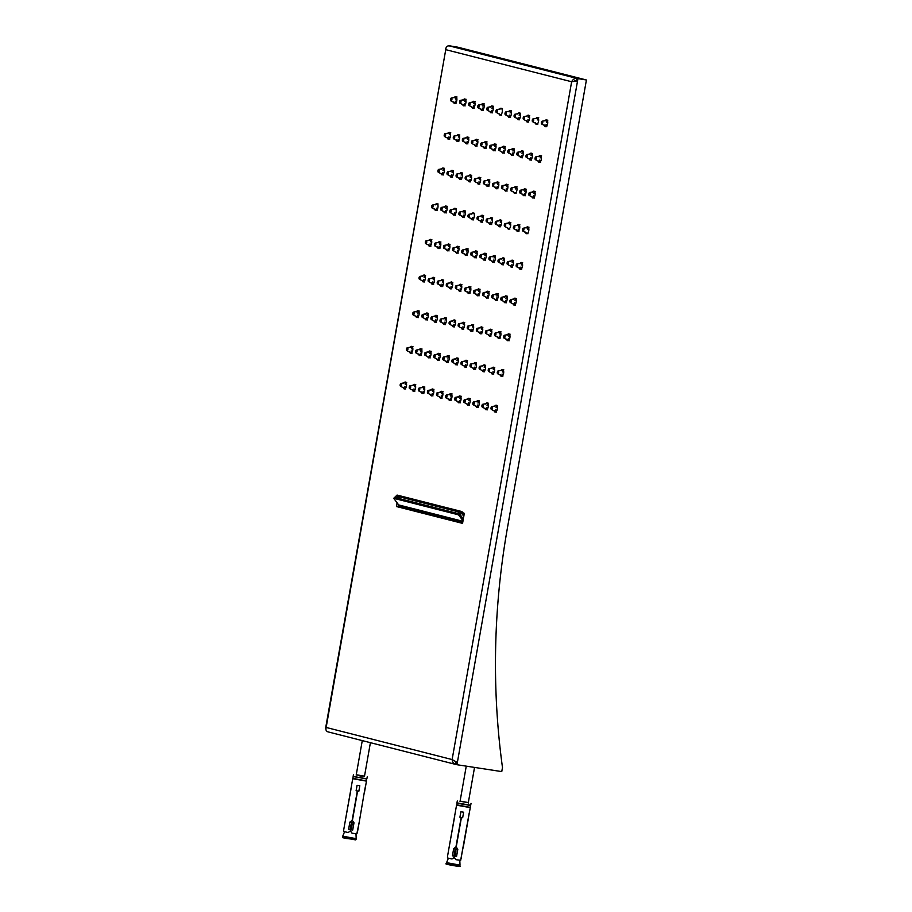 <?xml version="1.0" encoding="UTF-8"?>
<svg xmlns="http://www.w3.org/2000/svg" width="912" height="912" viewBox="0 0 912 912"><rect width="100%" height="100%" fill="white"/><g stroke="black" fill="none" stroke-linecap="round" stroke-linejoin="round"><path stroke-width="1.37" d="M364.504 776.169L356.261 774.721M353.48 774.459L353.138 776.397L366.863 778.814L353.172 776.579M351.781 784.058L343.744 829.624L343.653 831.516L348.179 832.519L350.299 831.026L350.539 829.658L348.623 829.293L349.912 822.043M357.47 832.052L359.339 821.484L356.831 833.853L352.009 833.192L350.539 831.117L350.778 829.738L352.705 830.068L353.993 822.795L352.397 820.538L357.607 791.046L358.838 791.251L359.807 785.768L357.059 785.278L356.102 790.772L357.333 790.989L352.123 820.492L349.877 822.065L348.589 829.339L350.504 829.692L350.265 831.06M364.367 791.958L359.339 821.507M364.538 791.992L366.464 781.128L352.727 778.7L366.464 781.128M365.393 786.52L364.378 791.947M357.481 832.052L356.9 833.705M350.926 789.518L345.625 819.044M364.492 776.237L356.25 774.778M350.812 789.553L345.602 819.079M350.778 829.738L352.716 830.023M357.607 791.046L358.849 791.206M352.123 820.492L357.367 790.955L356.102 790.772M357.094 785.289L356.136 790.727M351.017 829.43L350.265 828.848L351.086 824.209L351.986 823.924L351.371 829.042L351.986 823.924M350.265 828.871L351.439 823.832L350.265 828.848M468.323 802.64L460.081 801.181M471.025 803.347L470.695 805.285L456.958 802.856L470.683 805.285M470.284 807.587L456.547 805.171L470.284 807.599L460.731 860.164M469.224 812.98L460.651 860.312L455.829 859.663L454.358 857.576L454.598 856.208L456.536 856.539L457.813 849.254L456.228 847.009L461.426 817.505L462.669 817.722L463.627 812.227L460.891 811.748L459.922 817.232L461.153 817.46L455.943 846.963L453.697 848.525L452.409 855.809L454.324 856.163L454.085 857.531L451.999 858.979L447.473 857.975L447.575 856.094M456.547 805.171L447.564 856.117M454.746 816.035L449.445 845.504M449.434 845.515L454.632 816.023M468.312 802.697L460.07 801.249M468.369 818.44L463.159 847.966M453.731 848.502L452.455 855.764L454.358 856.117L454.085 857.531M460.913 811.748L459.956 817.186L461.187 817.414L455.943 846.963M462.669 817.676L461.426 817.505M456.536 856.493L454.598 856.208M455.191 855.513L454.096 855.319L454.906 850.679L456.011 850.873L455.191 855.513L456.011 850.873M454.085 855.331L455.259 850.292L454.096 855.319M575.039 80.723L576.578 80.689L576.965 78.432L586.416 79.982L576.965 78.432M464.14 514.505L461.882 511.564L397.096 495.079M393.745 498.317L394.714 497.382L396.595 497.872L398.042 496.47L396.15 495.991L394.691 497.393L459.466 513.901L457.585 513.41L459.032 512.02L460.913 512.498L396.15 495.991L393.722 498.317L458.508 514.824L463.034 520.775M462.019 511.689L461.062 512.612L463.832 516.295L460.913 512.498L458.508 514.824M458.645 514.949L459.614 514.015L463.353 518.985L459.614 514.015L461.882 511.564M399.684 498.659L398.042 496.47M398.852 506.958L398.977 506.274A1.676 1.471 104.3 0 0 398.681 504.929L393.722 498.317M325.915 728.813L445.751 49.658C445.877 47.059 447.04 45.794 449.228 45.874L457.676 47.162L585.379 79.72L576.908 78.421L576.612 80.484M455.954 762.318L455.601 764.393C453.549 763.652 452.386 762.044 452.124 759.559L457.368 762.478L456.98 764.723L455.932 764.461L456.365 762.409M456.296 762.409L455.065 761.759M328.263 731.914L327.955 731.857C326.074 731.162 325.504 729.703 326.234 727.468L452.124 759.559L571.642 81.749L577.547 80.929L577.946 78.683M445.421 48.598L446.002 47.948M457.607 47.15L448.168 45.6L457.607 47.15M397.051 502.774L396.515 506.548L462.441 523.351L464.345 513.376L462.772 512.681M398.339 506.833L398.555 504.781L398.339 506.833L462.601 523.214L396.515 506.548M503.846 301.154A3.488 1.664 -81.3 0 0 504.952 302.75A3.488 1.664 -81.3 0 0 507.129 299.558A3.488 1.664 -81.3 0 0 506.012 295.853A3.488 1.664 -81.3 0 0 504.473 297.038M506.833 296.56A3.488 1.664 -81.3 0 0 505.875 298.304A3.488 1.664 -81.3 0 1 506.833 296.56A3.488 1.664 -81.3 0 0 505.875 298.304M497.553 336.824A3.488 1.664 -81.3 0 0 498.659 338.42A3.488 1.664 -81.3 0 0 500.836 335.228A3.488 1.664 -81.3 0 0 499.719 331.523A3.488 1.664 -81.3 0 0 498.18 332.709M500.54 332.242A3.488 1.664 -81.3 0 0 499.594 333.974A3.488 1.664 -81.3 0 1 500.54 332.242A3.488 1.664 -81.3 0 0 499.594 333.974M437.452 246.958A3.488 1.664 -81.3 0 0 438.569 248.543A3.488 1.664 -81.3 0 0 440.747 245.351A3.488 1.664 -81.3 0 0 439.618 241.657A3.488 1.664 -81.3 0 0 438.091 242.843M439.174 246.172A3.488 1.664 -81.3 0 0 439.561 248.121A3.488 1.664 -81.3 0 1 439.174 246.172A3.488 1.664 -81.3 0 0 439.561 248.121M446.538 249.272A3.488 1.664 -81.3 0 0 447.655 250.857A3.488 1.664 -81.3 0 0 449.821 247.665A3.488 1.664 -81.3 0 0 448.704 243.971A3.488 1.664 -81.3 0 0 447.176 245.157M448.259 248.486A3.488 1.664 -81.3 0 0 448.647 250.435A3.488 1.664 -81.3 0 1 448.259 248.486A3.488 1.664 -81.3 0 0 448.647 250.435M517.127 118.15A3.488 1.664 -81.3 0 0 518.233 119.746A3.488 1.664 -81.3 0 0 520.41 116.554A3.488 1.664 -81.3 0 0 519.293 112.849A3.488 1.664 -81.3 0 0 517.754 114.034M520.114 113.555A3.488 1.664 -81.3 0 0 519.167 115.3A3.488 1.664 -81.3 0 1 520.114 113.555A3.488 1.664 -81.3 0 0 519.167 115.3M525.506 232.115A3.488 1.664 -81.3 0 0 526.612 233.711A3.488 1.664 -81.3 0 0 528.789 230.519A3.488 1.664 -81.3 0 0 527.672 226.826A3.488 1.664 -81.3 0 0 526.133 228.011M528.493 227.533A3.488 1.664 -81.3 0 0 527.546 229.265M512.92 303.468A3.488 1.664 -81.3 0 0 514.037 305.064A3.488 1.664 -81.3 0 0 516.215 301.872A3.488 1.664 -81.3 0 0 515.086 298.167A3.488 1.664 -81.3 0 0 513.559 299.353M515.907 298.874A3.488 1.664 -81.3 0 0 514.961 300.618A3.488 1.664 -81.3 0 1 515.907 298.874A3.488 1.664 -81.3 0 0 514.961 300.618M471.698 106.567A3.488 1.664 -81.3 0 0 472.815 108.163A3.488 1.664 -81.3 0 0 474.992 104.971A3.488 1.664 -81.3 0 0 473.864 101.278A3.488 1.664 -81.3 0 0 472.336 102.463M473.419 105.792A3.488 1.664 -81.3 0 0 473.807 107.73A3.488 1.664 -81.3 0 1 473.419 105.792A3.488 1.664 -81.3 0 0 473.807 107.73M519.213 267.797A3.488 1.664 -81.3 0 0 520.33 269.382A3.488 1.664 -81.3 0 0 522.508 266.19A3.488 1.664 -81.3 0 0 521.379 262.496A3.488 1.664 -81.3 0 0 519.851 263.682M522.2 263.203A3.488 1.664 -81.3 0 0 521.254 264.947A3.488 1.664 -81.3 0 1 522.2 263.203A3.488 1.664 -81.3 0 0 521.254 264.947M450.038 175.606A3.488 1.664 -81.3 0 0 451.144 177.202A3.488 1.664 -81.3 0 0 453.321 174.01A3.488 1.664 -81.3 0 0 452.204 170.305A3.488 1.664 -81.3 0 0 450.665 171.49M451.759 174.819A3.488 1.664 -81.3 0 0 452.135 176.768A3.488 1.664 -81.3 0 1 451.759 174.819A3.488 1.664 -81.3 0 0 452.135 176.768M476.588 294.211A3.488 1.664 -81.3 0 0 477.694 295.796A3.488 1.664 -81.3 0 0 479.872 292.604A3.488 1.664 -81.3 0 0 478.754 288.91A3.488 1.664 -81.3 0 0 477.215 290.096M479.575 289.617A3.488 1.664 -81.3 0 0 478.629 291.361A3.488 1.664 -81.3 0 1 479.575 289.617A3.488 1.664 -81.3 0 0 478.629 291.361M443.745 211.276A3.488 1.664 -81.3 0 0 444.851 212.872A3.488 1.664 -81.3 0 0 447.028 209.68A3.488 1.664 -81.3 0 0 445.911 205.975A3.488 1.664 -81.3 0 0 444.372 207.161M445.466 210.501A3.488 1.664 -81.3 0 0 445.854 212.439A3.488 1.664 -81.3 0 1 445.466 210.501A3.488 1.664 -81.3 0 0 445.854 212.439M470.296 329.882A3.488 1.664 -81.3 0 0 471.401 331.478A3.488 1.664 -81.3 0 0 473.579 328.274A3.488 1.664 -81.3 0 0 472.462 324.581A3.488 1.664 -81.3 0 0 470.923 325.766M473.282 325.288A3.488 1.664 -81.3 0 0 472.336 327.032A3.488 1.664 -81.3 0 1 473.282 325.288A3.488 1.664 -81.3 0 0 472.336 327.032M456.331 139.935A3.488 1.664 -81.3 0 0 457.436 141.52A3.488 1.664 -81.3 0 0 459.614 138.328A3.488 1.664 -81.3 0 0 458.497 134.634A3.488 1.664 -81.3 0 0 456.958 135.82M458.052 139.148A3.488 1.664 -81.3 0 0 458.428 141.098A3.488 1.664 -81.3 0 1 458.052 139.148A3.488 1.664 -81.3 0 0 458.428 141.098M457.721 401.234A3.488 1.664 -81.3 0 0 458.827 402.819A3.488 1.664 -81.3 0 0 461.005 399.627A3.488 1.664 -81.3 0 0 459.887 395.933A3.488 1.664 -81.3 0 0 458.348 397.119M459.443 400.448A3.488 1.664 -81.3 0 0 459.819 402.386A3.488 1.664 -81.3 0 1 459.443 400.448A3.488 1.664 -81.3 0 0 459.819 402.386M452.831 213.59A3.488 1.664 -81.3 0 0 453.937 215.186A3.488 1.664 -81.3 0 0 456.114 211.994A3.488 1.664 -81.3 0 0 454.997 208.301A3.488 1.664 -81.3 0 0 453.458 209.486M454.552 212.815A3.488 1.664 -81.3 0 0 454.94 214.753M501.041 263.169A3.488 1.664 -81.3 0 0 502.159 264.754A3.488 1.664 -81.3 0 0 504.336 261.562A3.488 1.664 -81.3 0 0 503.207 257.868A3.488 1.664 -81.3 0 0 501.68 259.054M504.028 258.575A3.488 1.664 -81.3 0 0 503.082 260.308A3.488 1.664 -81.3 0 1 504.028 258.575A3.488 1.664 -81.3 0 0 503.082 260.308M464.003 365.552A3.488 1.664 -81.3 0 0 465.12 367.148A3.488 1.664 -81.3 0 0 467.297 363.956A3.488 1.664 -81.3 0 0 466.169 360.251A3.488 1.664 -81.3 0 0 464.641 361.437M466.99 360.97A3.488 1.664 -81.3 0 0 466.043 362.702A3.488 1.664 -81.3 0 1 466.99 360.97A3.488 1.664 -81.3 0 0 466.043 362.702M464.71 253.901A3.488 1.664 -81.3 0 0 465.815 255.497A3.488 1.664 -81.3 0 0 467.993 252.305A3.488 1.664 -81.3 0 0 466.876 248.6A3.488 1.664 -81.3 0 0 465.337 249.785M466.431 253.114A3.488 1.664 -81.3 0 0 466.819 255.064A3.488 1.664 -81.3 0 1 466.431 253.114A3.488 1.664 -81.3 0 0 466.819 255.064M452.124 325.253A3.488 1.664 -81.3 0 0 453.241 326.838A3.488 1.664 -81.3 0 0 455.419 323.646A3.488 1.664 -81.3 0 0 454.29 319.952A3.488 1.664 -81.3 0 0 452.762 321.138M453.845 324.467A3.488 1.664 -81.3 0 0 454.233 326.416A3.488 1.664 -81.3 0 1 453.845 324.467A3.488 1.664 -81.3 0 0 454.233 326.416M494.76 298.84A3.488 1.664 -81.3 0 0 495.866 300.424A3.488 1.664 -81.3 0 0 498.043 297.232A3.488 1.664 -81.3 0 0 496.926 293.539A3.488 1.664 -81.3 0 0 495.387 294.724M497.747 294.245A3.488 1.664 -81.3 0 0 496.801 295.99A3.488 1.664 -81.3 0 1 497.747 294.245A3.488 1.664 -81.3 0 0 496.801 295.99M458.417 289.571A3.488 1.664 -81.3 0 0 459.523 291.167A3.488 1.664 -81.3 0 0 461.7 287.975A3.488 1.664 -81.3 0 0 460.583 284.27A3.488 1.664 -81.3 0 0 459.044 285.456M460.138 288.796A3.488 1.664 -81.3 0 0 460.526 290.734A3.488 1.664 -81.3 0 1 460.138 288.796A3.488 1.664 -81.3 0 0 460.526 290.734M479.381 332.196A3.488 1.664 -81.3 0 0 480.487 333.792A3.488 1.664 -81.3 0 0 482.665 330.6A3.488 1.664 -81.3 0 0 481.547 326.895A3.488 1.664 -81.3 0 0 480.008 328.081M482.368 327.602A3.488 1.664 -81.3 0 0 481.422 329.346A3.488 1.664 -81.3 0 1 482.368 327.602A3.488 1.664 -81.3 0 0 481.422 329.346M445.843 360.924A3.488 1.664 -81.3 0 0 446.948 362.52A3.488 1.664 -81.3 0 0 449.126 359.328A3.488 1.664 -81.3 0 0 448.009 355.623A3.488 1.664 -81.3 0 0 446.47 356.809M447.564 360.137A3.488 1.664 -81.3 0 0 447.94 362.087A3.488 1.664 -81.3 0 1 447.564 360.137A3.488 1.664 -81.3 0 0 447.94 362.087M513.627 191.816A3.488 1.664 -81.3 0 0 514.733 193.401A3.488 1.664 -81.3 0 0 516.91 190.209A3.488 1.664 -81.3 0 0 515.793 186.515A3.488 1.664 -81.3 0 0 514.254 187.701M516.614 187.222A3.488 1.664 -81.3 0 0 515.668 188.966M507.334 227.487A3.488 1.664 -81.3 0 0 508.451 229.083A3.488 1.664 -81.3 0 0 510.629 225.891A3.488 1.664 -81.3 0 0 509.5 222.186A3.488 1.664 -81.3 0 0 507.973 223.372M510.321 222.893A3.488 1.664 -81.3 0 0 509.375 224.637M421.378 391.966A3.488 1.664 -81.3 0 0 422.484 393.562A3.488 1.664 -81.3 0 0 424.661 390.37A3.488 1.664 -81.3 0 0 423.544 386.665A3.488 1.664 -81.3 0 0 422.005 387.851M423.1 391.18A3.488 1.664 -81.3 0 0 423.487 393.129A3.488 1.664 -81.3 0 1 423.1 391.18A3.488 1.664 -81.3 0 0 423.487 393.129M424.365 387.372A3.488 1.664 -81.3 0 0 423.419 389.116A3.488 1.664 -81.3 0 1 424.365 387.372A3.488 1.664 -81.3 0 0 423.419 389.116M473.795 256.215A3.488 1.664 -81.3 0 0 474.901 257.811A3.488 1.664 -81.3 0 0 477.079 254.619A3.488 1.664 -81.3 0 0 475.961 250.914A3.488 1.664 -81.3 0 0 474.422 252.1M476.782 251.621A3.488 1.664 -81.3 0 0 475.836 253.365A3.488 1.664 -81.3 0 1 476.782 251.621A3.488 1.664 -81.3 0 0 475.836 253.365M485.674 296.525A3.488 1.664 -81.3 0 0 486.78 298.11A3.488 1.664 -81.3 0 0 488.957 294.918A3.488 1.664 -81.3 0 0 487.84 291.224A3.488 1.664 -81.3 0 0 486.301 292.41M488.661 291.931A3.488 1.664 -81.3 0 0 487.715 293.675A3.488 1.664 -81.3 0 1 488.661 291.931A3.488 1.664 -81.3 0 0 487.715 293.675M495.455 187.188A3.488 1.664 -81.3 0 0 496.573 188.773A3.488 1.664 -81.3 0 0 498.75 185.581A3.488 1.664 -81.3 0 0 497.621 181.887A3.488 1.664 -81.3 0 0 496.094 183.073M498.442 182.594A3.488 1.664 -81.3 0 0 497.496 184.338A3.488 1.664 -81.3 0 1 498.442 182.594A3.488 1.664 -81.3 0 0 497.496 184.338M494.053 410.491A3.488 1.664 -81.3 0 0 495.159 412.087A3.488 1.664 -81.3 0 0 497.336 408.895A3.488 1.664 -81.3 0 0 496.219 405.19A3.488 1.664 -81.3 0 0 494.68 406.376M454.917 363.238A3.488 1.664 -81.3 0 0 456.034 364.834A3.488 1.664 -81.3 0 0 458.212 361.642A3.488 1.664 -81.3 0 0 457.083 357.937A3.488 1.664 -81.3 0 0 455.555 359.123M456.65 362.452A3.488 1.664 -81.3 0 0 457.026 364.401A3.488 1.664 -81.3 0 1 456.65 362.452A3.488 1.664 -81.3 0 0 457.026 364.401M457.904 358.644A3.488 1.664 -81.3 0 0 456.958 360.388A3.488 1.664 -81.3 0 1 457.904 358.644A3.488 1.664 -81.3 0 0 456.958 360.388M461.21 327.568A3.488 1.664 -81.3 0 0 462.327 329.152A3.488 1.664 -81.3 0 0 464.504 325.96A3.488 1.664 -81.3 0 0 463.376 322.267A3.488 1.664 -81.3 0 0 461.848 323.452M462.931 326.781A3.488 1.664 -81.3 0 0 463.319 328.73A3.488 1.664 -81.3 0 1 462.931 326.781A3.488 1.664 -81.3 0 0 463.319 328.73M464.197 322.973A3.488 1.664 -81.3 0 0 463.25 324.718A3.488 1.664 -81.3 0 1 464.197 322.973A3.488 1.664 -81.3 0 0 463.25 324.718M439.55 396.595A3.488 1.664 -81.3 0 0 440.656 398.191A3.488 1.664 -81.3 0 0 442.833 394.999A3.488 1.664 -81.3 0 0 441.716 391.294A3.488 1.664 -81.3 0 0 440.177 392.479M441.271 395.819A3.488 1.664 -81.3 0 0 441.647 397.757A3.488 1.664 -81.3 0 1 441.271 395.819A3.488 1.664 -81.3 0 0 441.647 397.757M467.503 291.886A3.488 1.664 -81.3 0 0 468.608 293.482A3.488 1.664 -81.3 0 0 470.786 290.29A3.488 1.664 -81.3 0 0 469.669 286.596A3.488 1.664 -81.3 0 0 468.13 287.782M469.224 291.11A3.488 1.664 -81.3 0 0 469.612 293.048A3.488 1.664 -81.3 0 1 469.224 291.11A3.488 1.664 -81.3 0 0 469.612 293.048M470.489 287.303A3.488 1.664 -81.3 0 0 469.543 289.036A3.488 1.664 -81.3 0 1 470.489 287.303A3.488 1.664 -81.3 0 0 469.543 289.036M508.041 115.835A3.488 1.664 -81.3 0 0 509.147 117.431A3.488 1.664 -81.3 0 0 511.324 114.228A3.488 1.664 -81.3 0 0 510.207 110.534A3.488 1.664 -81.3 0 0 508.668 111.72M511.028 111.241A3.488 1.664 -81.3 0 0 510.082 112.985A3.488 1.664 -81.3 0 1 511.028 111.241A3.488 1.664 -81.3 0 0 510.082 112.985M447.245 137.621A3.488 1.664 -81.3 0 0 448.351 139.205A3.488 1.664 -81.3 0 0 450.528 136.013A3.488 1.664 -81.3 0 0 449.411 132.32A3.488 1.664 -81.3 0 0 447.872 133.505M448.966 136.834A3.488 1.664 -81.3 0 0 449.342 138.772A3.488 1.664 -81.3 0 1 448.966 136.834A3.488 1.664 -81.3 0 0 449.342 138.772M427.671 356.296A3.488 1.664 -81.3 0 0 428.777 357.88A3.488 1.664 -81.3 0 0 430.954 354.688A3.488 1.664 -81.3 0 0 429.837 350.995A3.488 1.664 -81.3 0 0 428.298 352.18M429.392 355.509A3.488 1.664 -81.3 0 0 429.769 357.458A3.488 1.664 -81.3 0 1 429.392 355.509A3.488 1.664 -81.3 0 0 429.769 357.458M473.089 367.867A3.488 1.664 -81.3 0 0 474.206 369.463A3.488 1.664 -81.3 0 0 476.383 366.271A3.488 1.664 -81.3 0 0 475.255 362.566A3.488 1.664 -81.3 0 0 473.727 363.763M476.075 363.284A3.488 1.664 -81.3 0 0 475.129 365.017A3.488 1.664 -81.3 0 1 476.075 363.284A3.488 1.664 -81.3 0 0 475.129 365.017M471.002 218.23A3.488 1.664 -81.3 0 0 472.108 219.815A3.488 1.664 -81.3 0 0 474.286 216.623A3.488 1.664 -81.3 0 0 473.168 212.929A3.488 1.664 -81.3 0 0 471.629 214.115M472.724 217.444A3.488 1.664 -81.3 0 0 473.1 219.393M492.662 149.192A3.488 1.664 -81.3 0 0 493.78 150.788A3.488 1.664 -81.3 0 0 495.946 147.596A3.488 1.664 -81.3 0 0 494.828 143.891A3.488 1.664 -81.3 0 0 493.301 145.076M494.384 148.405A3.488 1.664 -81.3 0 0 494.771 150.355A3.488 1.664 -81.3 0 1 494.384 148.405A3.488 1.664 -81.3 0 0 494.771 150.355M495.649 144.598A3.488 1.664 -81.3 0 0 494.703 146.342A3.488 1.664 -81.3 0 1 495.649 144.598A3.488 1.664 -81.3 0 0 494.703 146.342M477.284 182.548A3.488 1.664 -81.3 0 0 478.401 184.144A3.488 1.664 -81.3 0 0 480.578 180.952A3.488 1.664 -81.3 0 0 479.461 177.247A3.488 1.664 -81.3 0 0 477.922 178.433M479.017 181.773A3.488 1.664 -81.3 0 0 479.393 183.711A3.488 1.664 -81.3 0 1 479.017 181.773A3.488 1.664 -81.3 0 0 479.393 183.711M455.624 251.587A3.488 1.664 -81.3 0 0 456.73 253.183A3.488 1.664 -81.3 0 0 458.907 249.979A3.488 1.664 -81.3 0 0 457.79 246.286A3.488 1.664 -81.3 0 0 456.251 247.471M457.345 250.8A3.488 1.664 -81.3 0 0 457.733 252.749A3.488 1.664 -81.3 0 1 457.345 250.8A3.488 1.664 -81.3 0 0 457.733 252.749M489.869 111.207A3.488 1.664 -81.3 0 0 490.975 112.792A3.488 1.664 -81.3 0 0 493.153 109.6A3.488 1.664 -81.3 0 0 492.035 105.906A3.488 1.664 -81.3 0 0 490.496 107.092M491.591 110.42A3.488 1.664 -81.3 0 0 491.978 112.37A3.488 1.664 -81.3 0 1 491.591 110.42A3.488 1.664 -81.3 0 0 491.978 112.37M483.577 146.878A3.488 1.664 -81.3 0 0 484.694 148.474A3.488 1.664 -81.3 0 0 486.871 145.282A3.488 1.664 -81.3 0 0 485.743 141.577A3.488 1.664 -81.3 0 0 484.215 142.762M485.298 146.091A3.488 1.664 -81.3 0 0 485.686 148.04A3.488 1.664 -81.3 0 1 485.298 146.091A3.488 1.664 -81.3 0 0 485.686 148.04M475.882 405.863A3.488 1.664 -81.3 0 0 476.999 407.447A3.488 1.664 -81.3 0 0 479.176 404.255A3.488 1.664 -81.3 0 0 478.048 400.562A3.488 1.664 -81.3 0 0 476.52 401.747M477.603 405.076A3.488 1.664 -81.3 0 0 477.991 407.026A3.488 1.664 -81.3 0 1 477.603 405.076A3.488 1.664 -81.3 0 0 477.991 407.026M488.467 334.51A3.488 1.664 -81.3 0 0 489.573 336.106A3.488 1.664 -81.3 0 0 491.75 332.914A3.488 1.664 -81.3 0 0 490.633 329.209A3.488 1.664 -81.3 0 0 489.094 330.395M491.454 329.916A3.488 1.664 -81.3 0 0 490.508 331.66A3.488 1.664 -81.3 0 1 491.454 329.916A3.488 1.664 -81.3 0 0 490.508 331.66M461.917 215.916A3.488 1.664 -81.3 0 0 463.022 217.501A3.488 1.664 -81.3 0 0 465.2 214.309A3.488 1.664 -81.3 0 0 464.083 210.615A3.488 1.664 -81.3 0 0 462.544 211.801M463.638 215.129A3.488 1.664 -81.3 0 0 464.014 217.067A3.488 1.664 -81.3 0 1 463.638 215.129A3.488 1.664 -81.3 0 0 464.014 217.067M486.37 184.862A3.488 1.664 -81.3 0 0 487.487 186.458A3.488 1.664 -81.3 0 0 489.664 183.266A3.488 1.664 -81.3 0 0 488.536 179.573A3.488 1.664 -81.3 0 0 487.008 180.758M489.356 180.28A3.488 1.664 -81.3 0 0 488.41 182.012A3.488 1.664 -81.3 0 1 489.356 180.28A3.488 1.664 -81.3 0 0 488.41 182.012M433.964 320.614A3.488 1.664 -81.3 0 0 435.07 322.21A3.488 1.664 -81.3 0 0 437.247 319.018A3.488 1.664 -81.3 0 0 436.13 315.324A3.488 1.664 -81.3 0 0 434.591 316.51M435.685 319.838A3.488 1.664 -81.3 0 0 436.061 321.776A3.488 1.664 -81.3 0 1 435.685 319.838A3.488 1.664 -81.3 0 0 436.061 321.776M449.331 287.257A3.488 1.664 -81.3 0 0 450.448 288.853A3.488 1.664 -81.3 0 0 452.626 285.661A3.488 1.664 -81.3 0 0 451.497 281.956A3.488 1.664 -81.3 0 0 449.969 283.142M451.052 286.482A3.488 1.664 -81.3 0 0 451.44 288.42A3.488 1.664 -81.3 0 1 451.052 286.482A3.488 1.664 -81.3 0 0 451.44 288.42M466.796 403.549A3.488 1.664 -81.3 0 0 467.913 405.133A3.488 1.664 -81.3 0 0 470.09 401.941A3.488 1.664 -81.3 0 0 468.962 398.248A3.488 1.664 -81.3 0 0 467.434 399.433M468.529 402.762A3.488 1.664 -81.3 0 0 468.905 404.711A3.488 1.664 -81.3 0 1 468.529 402.762A3.488 1.664 -81.3 0 0 468.905 404.711M469.783 398.954A3.488 1.664 -81.3 0 0 468.836 400.699A3.488 1.664 -81.3 0 1 469.783 398.954A3.488 1.664 -81.3 0 0 468.836 400.699M462.612 104.253A3.488 1.664 -81.3 0 0 463.729 105.849A3.488 1.664 -81.3 0 0 465.907 102.657A3.488 1.664 -81.3 0 0 464.778 98.952A3.488 1.664 -81.3 0 0 463.25 100.138M464.333 103.478A3.488 1.664 -81.3 0 0 464.721 105.416A3.488 1.664 -81.3 0 1 464.333 103.478A3.488 1.664 -81.3 0 0 464.721 105.416M430.464 394.28A3.488 1.664 -81.3 0 0 431.57 395.876A3.488 1.664 -81.3 0 0 433.747 392.684A3.488 1.664 -81.3 0 0 432.63 388.979A3.488 1.664 -81.3 0 0 431.091 390.165M432.185 393.505A3.488 1.664 -81.3 0 0 432.573 395.443A3.488 1.664 -81.3 0 1 432.185 393.505A3.488 1.664 -81.3 0 0 432.573 395.443M480.088 220.544A3.488 1.664 -81.3 0 0 481.194 222.129A3.488 1.664 -81.3 0 0 483.371 218.937A3.488 1.664 -81.3 0 0 482.254 215.243A3.488 1.664 -81.3 0 0 480.715 216.429M483.075 215.95A3.488 1.664 -81.3 0 0 482.117 217.694A3.488 1.664 -81.3 0 1 483.075 215.95A3.488 1.664 -81.3 0 0 482.117 217.694M436.757 358.61A3.488 1.664 -81.3 0 0 437.863 360.206A3.488 1.664 -81.3 0 0 440.04 357.002A3.488 1.664 -81.3 0 0 438.923 353.309A3.488 1.664 -81.3 0 0 437.384 354.494M438.478 357.823A3.488 1.664 -81.3 0 0 438.854 359.773A3.488 1.664 -81.3 0 1 438.478 357.823A3.488 1.664 -81.3 0 0 438.854 359.773M498.955 113.521A3.488 1.664 -81.3 0 0 500.061 115.106A3.488 1.664 -81.3 0 0 502.238 111.914A3.488 1.664 -81.3 0 0 501.121 108.22A3.488 1.664 -81.3 0 0 499.582 109.406M443.038 322.939A3.488 1.664 -81.3 0 0 444.155 324.524A3.488 1.664 -81.3 0 0 446.333 321.332A3.488 1.664 -81.3 0 0 445.216 317.638A3.488 1.664 -81.3 0 0 443.677 318.824M444.771 322.153A3.488 1.664 -81.3 0 0 445.147 324.091A3.488 1.664 -81.3 0 1 444.771 322.153A3.488 1.664 -81.3 0 0 445.147 324.091M482.174 370.192A3.488 1.664 -81.3 0 0 483.28 371.777A3.488 1.664 -81.3 0 0 485.458 368.585A3.488 1.664 -81.3 0 0 484.34 364.891A3.488 1.664 -81.3 0 0 482.801 366.077M485.161 365.598A3.488 1.664 -81.3 0 0 484.215 367.331A3.488 1.664 -81.3 0 1 485.161 365.598A3.488 1.664 -81.3 0 0 484.215 367.331M544.373 125.092A3.488 1.664 -81.3 0 0 545.49 126.688A3.488 1.664 -81.3 0 0 547.667 123.496A3.488 1.664 -81.3 0 0 546.539 119.803A3.488 1.664 -81.3 0 0 545.011 120.988M547.36 120.509A3.488 1.664 -81.3 0 0 546.413 122.242A3.488 1.664 -81.3 0 1 547.36 120.509A3.488 1.664 -81.3 0 0 546.413 122.242M440.952 173.291A3.488 1.664 -81.3 0 0 442.058 174.876A3.488 1.664 -81.3 0 0 444.235 171.684A3.488 1.664 -81.3 0 0 443.118 167.99A3.488 1.664 -81.3 0 0 441.579 169.176M442.673 172.505A3.488 1.664 -81.3 0 0 443.061 174.454A3.488 1.664 -81.3 0 1 442.673 172.505A3.488 1.664 -81.3 0 0 443.061 174.454M415.792 315.985A3.488 1.664 -81.3 0 0 416.898 317.581A3.488 1.664 -81.3 0 0 419.075 314.389A3.488 1.664 -81.3 0 0 417.958 310.684A3.488 1.664 -81.3 0 0 416.419 311.87M417.514 315.199A3.488 1.664 -81.3 0 0 417.89 317.148A3.488 1.664 -81.3 0 1 417.514 315.199A3.488 1.664 -81.3 0 0 417.89 317.148M434.659 208.962A3.488 1.664 -81.3 0 0 435.776 210.558A3.488 1.664 -81.3 0 0 437.942 207.366A3.488 1.664 -81.3 0 0 436.825 203.661A3.488 1.664 -81.3 0 0 435.298 204.847M436.381 208.175A3.488 1.664 -81.3 0 0 436.768 210.125M538.091 160.774A3.488 1.664 -81.3 0 0 539.197 162.359A3.488 1.664 -81.3 0 0 541.375 159.167A3.488 1.664 -81.3 0 0 540.257 155.473A3.488 1.664 -81.3 0 0 538.718 156.659M541.078 156.18A3.488 1.664 -81.3 0 0 540.121 157.924A3.488 1.664 -81.3 0 1 541.078 156.18A3.488 1.664 -81.3 0 0 540.121 157.924M510.127 265.483A3.488 1.664 -81.3 0 0 511.244 267.068A3.488 1.664 -81.3 0 0 513.422 263.876A3.488 1.664 -81.3 0 0 512.293 260.182A3.488 1.664 -81.3 0 0 510.766 261.368M513.114 260.889A3.488 1.664 -81.3 0 0 512.168 262.633A3.488 1.664 -81.3 0 1 513.114 260.889A3.488 1.664 -81.3 0 0 512.168 262.633M535.287 122.778A3.488 1.664 -81.3 0 0 536.404 124.374A3.488 1.664 -81.3 0 0 538.582 121.182A3.488 1.664 -81.3 0 0 537.464 117.477A3.488 1.664 -81.3 0 0 535.925 118.663M538.274 118.195A3.488 1.664 -81.3 0 0 537.328 119.928M459.124 177.92A3.488 1.664 -81.3 0 0 460.229 179.516A3.488 1.664 -81.3 0 0 462.407 176.324A3.488 1.664 -81.3 0 0 461.29 172.619A3.488 1.664 -81.3 0 0 459.751 173.804M460.845 177.133A3.488 1.664 -81.3 0 0 461.221 179.083A3.488 1.664 -81.3 0 1 460.845 177.133A3.488 1.664 -81.3 0 0 461.221 179.083M531.799 196.445A3.488 1.664 -81.3 0 0 532.904 198.041A3.488 1.664 -81.3 0 0 535.082 194.849A3.488 1.664 -81.3 0 0 533.965 191.144A3.488 1.664 -81.3 0 0 532.426 192.329M534.785 191.851A3.488 1.664 -81.3 0 0 533.839 193.595A3.488 1.664 -81.3 0 1 534.785 191.851A3.488 1.664 -81.3 0 0 533.839 193.595M504.541 189.502A3.488 1.664 -81.3 0 0 505.647 191.087A3.488 1.664 -81.3 0 0 507.824 187.895A3.488 1.664 -81.3 0 0 506.707 184.201A3.488 1.664 -81.3 0 0 505.168 185.387M507.528 184.908A3.488 1.664 -81.3 0 0 506.582 186.652A3.488 1.664 -81.3 0 1 507.528 184.908A3.488 1.664 -81.3 0 0 506.582 186.652M465.416 142.249A3.488 1.664 -81.3 0 0 466.522 143.834A3.488 1.664 -81.3 0 0 468.7 140.642A3.488 1.664 -81.3 0 0 467.582 136.948A3.488 1.664 -81.3 0 0 466.043 138.134M467.138 141.463A3.488 1.664 -81.3 0 0 467.514 143.412A3.488 1.664 -81.3 0 1 467.138 141.463A3.488 1.664 -81.3 0 0 467.514 143.412M491.967 260.843A3.488 1.664 -81.3 0 0 493.073 262.439A3.488 1.664 -81.3 0 0 495.25 259.247A3.488 1.664 -81.3 0 0 494.133 255.542A3.488 1.664 -81.3 0 0 492.594 256.739M494.954 256.261A3.488 1.664 -81.3 0 0 493.996 257.993A3.488 1.664 -81.3 0 1 494.954 256.261A3.488 1.664 -81.3 0 0 493.996 257.993M510.834 153.82A3.488 1.664 -81.3 0 0 511.94 155.416A3.488 1.664 -81.3 0 0 514.117 152.224A3.488 1.664 -81.3 0 0 513 148.531A3.488 1.664 -81.3 0 0 511.461 149.716M513.821 149.237A3.488 1.664 -81.3 0 0 512.875 150.97A3.488 1.664 -81.3 0 1 513.821 149.237A3.488 1.664 -81.3 0 0 512.875 150.97M522.713 194.131A3.488 1.664 -81.3 0 0 523.819 195.727A3.488 1.664 -81.3 0 0 525.996 192.535A3.488 1.664 -81.3 0 0 524.879 188.83A3.488 1.664 -81.3 0 0 523.34 190.015M525.7 189.536A3.488 1.664 -81.3 0 0 524.753 191.281A3.488 1.664 -81.3 0 1 525.7 189.536A3.488 1.664 -81.3 0 0 524.753 191.281M498.248 225.173A3.488 1.664 -81.3 0 0 499.366 226.769A3.488 1.664 -81.3 0 0 501.543 223.577A3.488 1.664 -81.3 0 0 500.414 219.872A3.488 1.664 -81.3 0 0 498.887 221.057M501.235 220.579A3.488 1.664 -81.3 0 0 500.289 222.323A3.488 1.664 -81.3 0 1 501.235 220.579A3.488 1.664 -81.3 0 0 500.289 222.323M480.784 108.893A3.488 1.664 -81.3 0 0 481.901 110.477A3.488 1.664 -81.3 0 0 484.078 107.285A3.488 1.664 -81.3 0 0 482.95 103.592A3.488 1.664 -81.3 0 0 481.422 104.777M482.505 108.106A3.488 1.664 -81.3 0 0 482.893 110.044A3.488 1.664 -81.3 0 1 482.505 108.106A3.488 1.664 -81.3 0 0 482.893 110.044M468.209 180.234A3.488 1.664 -81.3 0 0 469.315 181.83A3.488 1.664 -81.3 0 0 471.493 178.638A3.488 1.664 -81.3 0 0 470.375 174.933A3.488 1.664 -81.3 0 0 468.836 176.119M469.931 179.459A3.488 1.664 -81.3 0 0 470.307 181.397A3.488 1.664 -81.3 0 1 469.931 179.459A3.488 1.664 -81.3 0 0 470.307 181.397M471.196 175.64A3.488 1.664 -81.3 0 0 470.25 177.384A3.488 1.664 -81.3 0 1 471.196 175.64A3.488 1.664 -81.3 0 0 470.25 177.384M529.006 158.46A3.488 1.664 -81.3 0 0 530.111 160.045A3.488 1.664 -81.3 0 0 532.289 156.853A3.488 1.664 -81.3 0 0 531.172 153.159A3.488 1.664 -81.3 0 0 529.633 154.345M531.992 153.866A3.488 1.664 -81.3 0 0 531.046 155.61A3.488 1.664 -81.3 0 1 531.992 153.866A3.488 1.664 -81.3 0 0 531.046 155.61M424.878 318.299A3.488 1.664 -81.3 0 0 425.984 319.895A3.488 1.664 -81.3 0 0 428.161 316.703A3.488 1.664 -81.3 0 0 427.044 312.998A3.488 1.664 -81.3 0 0 425.505 314.184M426.599 317.524A3.488 1.664 -81.3 0 0 426.976 319.462A3.488 1.664 -81.3 0 1 426.599 317.524A3.488 1.664 -81.3 0 0 426.976 319.462M482.881 258.529A3.488 1.664 -81.3 0 0 483.987 260.125A3.488 1.664 -81.3 0 0 486.164 256.933A3.488 1.664 -81.3 0 0 485.047 253.228A3.488 1.664 -81.3 0 0 483.508 254.414M485.868 253.946A3.488 1.664 -81.3 0 0 484.922 255.679A3.488 1.664 -81.3 0 1 485.868 253.946A3.488 1.664 -81.3 0 0 484.922 255.679M484.967 408.177A3.488 1.664 -81.3 0 0 486.085 409.773A3.488 1.664 -81.3 0 0 488.262 406.581A3.488 1.664 -81.3 0 0 487.133 402.876A3.488 1.664 -81.3 0 0 485.606 404.062M448.636 398.909A3.488 1.664 -81.3 0 0 449.741 400.505A3.488 1.664 -81.3 0 0 451.919 397.313A3.488 1.664 -81.3 0 0 450.802 393.619A3.488 1.664 -81.3 0 0 449.263 394.805M450.357 398.134A3.488 1.664 -81.3 0 0 450.733 400.072A3.488 1.664 -81.3 0 1 450.357 398.134A3.488 1.664 -81.3 0 0 450.733 400.072M451.622 394.326A3.488 1.664 -81.3 0 0 450.676 396.059A3.488 1.664 -81.3 0 1 451.622 394.326A3.488 1.664 -81.3 0 0 450.676 396.059M489.163 222.859A3.488 1.664 -81.3 0 0 490.28 224.455A3.488 1.664 -81.3 0 0 492.457 221.251A3.488 1.664 -81.3 0 0 491.34 217.558A3.488 1.664 -81.3 0 0 489.801 218.743M492.149 218.264A3.488 1.664 -81.3 0 0 491.203 220.009A3.488 1.664 -81.3 0 1 492.149 218.264A3.488 1.664 -81.3 0 0 491.203 220.009M453.538 101.939A3.488 1.664 -81.3 0 0 454.643 103.535A3.488 1.664 -81.3 0 0 456.821 100.343A3.488 1.664 -81.3 0 0 455.704 96.638A3.488 1.664 -81.3 0 0 454.165 97.823M455.259 101.152A3.488 1.664 -81.3 0 0 455.635 103.102A3.488 1.664 -81.3 0 1 455.259 101.152A3.488 1.664 -81.3 0 0 455.635 103.102M501.748 151.506A3.488 1.664 -81.3 0 0 502.854 153.102A3.488 1.664 -81.3 0 0 505.031 149.91A3.488 1.664 -81.3 0 0 503.914 146.205A3.488 1.664 -81.3 0 0 502.375 147.391M504.735 146.923A3.488 1.664 -81.3 0 0 503.789 148.656A3.488 1.664 -81.3 0 1 504.735 146.923A3.488 1.664 -81.3 0 0 503.789 148.656M418.585 353.981A3.488 1.664 -81.3 0 0 419.691 355.566A3.488 1.664 -81.3 0 0 421.868 352.374A3.488 1.664 -81.3 0 0 420.751 348.68A3.488 1.664 -81.3 0 0 419.212 349.866M420.307 353.195A3.488 1.664 -81.3 0 0 420.694 355.144A3.488 1.664 -81.3 0 1 420.307 353.195A3.488 1.664 -81.3 0 0 420.694 355.144M422.085 280.315A3.488 1.664 -81.3 0 0 423.191 281.899A3.488 1.664 -81.3 0 0 425.368 278.707A3.488 1.664 -81.3 0 0 424.251 275.014A3.488 1.664 -81.3 0 0 422.712 276.199M423.806 279.528A3.488 1.664 -81.3 0 0 424.183 281.477A3.488 1.664 -81.3 0 1 423.806 279.528A3.488 1.664 -81.3 0 0 424.183 281.477M516.42 229.801A3.488 1.664 -81.3 0 0 517.526 231.397A3.488 1.664 -81.3 0 0 519.703 228.205A3.488 1.664 -81.3 0 0 518.586 224.5A3.488 1.664 -81.3 0 0 517.047 225.686M519.407 225.218A3.488 1.664 -81.3 0 0 518.461 226.951A3.488 1.664 -81.3 0 1 519.407 225.218A3.488 1.664 -81.3 0 0 518.461 226.951M428.366 244.644A3.488 1.664 -81.3 0 0 429.484 246.229A3.488 1.664 -81.3 0 0 431.661 243.037A3.488 1.664 -81.3 0 0 430.532 239.343A3.488 1.664 -81.3 0 0 429.005 240.529M430.088 243.857A3.488 1.664 -81.3 0 0 430.475 245.795A3.488 1.664 -81.3 0 1 430.088 243.857A3.488 1.664 -81.3 0 0 430.475 245.795M474.491 144.563A3.488 1.664 -81.3 0 0 475.608 146.159A3.488 1.664 -81.3 0 0 477.785 142.956A3.488 1.664 -81.3 0 0 476.657 139.262A3.488 1.664 -81.3 0 0 475.129 140.448M476.212 143.777A3.488 1.664 -81.3 0 0 476.6 145.726A3.488 1.664 -81.3 0 1 476.212 143.777A3.488 1.664 -81.3 0 0 476.6 145.726M403.207 387.338A3.488 1.664 -81.3 0 0 404.324 388.922A3.488 1.664 -81.3 0 0 406.501 385.73A3.488 1.664 -81.3 0 0 405.373 382.037A3.488 1.664 -81.3 0 0 403.845 383.222M431.159 282.629A3.488 1.664 -81.3 0 0 432.277 284.225A3.488 1.664 -81.3 0 0 434.454 281.021A3.488 1.664 -81.3 0 0 433.337 277.328A3.488 1.664 -81.3 0 0 431.798 278.513M432.892 281.842A3.488 1.664 -81.3 0 0 433.268 283.792A3.488 1.664 -81.3 0 1 432.892 281.842A3.488 1.664 -81.3 0 0 433.268 283.792M440.245 284.943A3.488 1.664 -81.3 0 0 441.362 286.539A3.488 1.664 -81.3 0 0 443.54 283.347A3.488 1.664 -81.3 0 0 442.411 279.642A3.488 1.664 -81.3 0 0 440.884 280.828M441.967 284.156A3.488 1.664 -81.3 0 0 442.354 286.106A3.488 1.664 -81.3 0 1 441.967 284.156A3.488 1.664 -81.3 0 0 442.354 286.106M412.292 389.652A3.488 1.664 -81.3 0 0 413.398 391.248A3.488 1.664 -81.3 0 0 415.576 388.045A3.488 1.664 -81.3 0 0 414.458 384.351A3.488 1.664 -81.3 0 0 412.919 385.537M519.92 156.146A3.488 1.664 -81.3 0 0 521.026 157.73A3.488 1.664 -81.3 0 0 523.203 154.538A3.488 1.664 -81.3 0 0 522.086 150.845A3.488 1.664 -81.3 0 0 520.547 152.03M522.907 151.552A3.488 1.664 -81.3 0 0 521.96 153.284A3.488 1.664 -81.3 0 1 522.907 151.552A3.488 1.664 -81.3 0 0 521.96 153.284M409.499 351.667A3.488 1.664 -81.3 0 0 410.605 353.252A3.488 1.664 -81.3 0 0 412.783 350.06A3.488 1.664 -81.3 0 0 411.665 346.366A3.488 1.664 -81.3 0 0 410.126 347.552M411.221 350.881A3.488 1.664 -81.3 0 0 411.608 352.819A3.488 1.664 -81.3 0 1 411.221 350.881A3.488 1.664 -81.3 0 0 411.608 352.819M491.26 372.506A3.488 1.664 -81.3 0 0 492.366 374.091A3.488 1.664 -81.3 0 0 494.543 370.899A3.488 1.664 -81.3 0 0 493.426 367.205A3.488 1.664 -81.3 0 0 491.887 368.391M494.247 367.912A3.488 1.664 -81.3 0 0 493.301 369.656A3.488 1.664 -81.3 0 1 494.247 367.912A3.488 1.664 -81.3 0 0 493.301 369.656M526.213 120.464A3.488 1.664 -81.3 0 0 527.318 122.06A3.488 1.664 -81.3 0 0 529.496 118.868A3.488 1.664 -81.3 0 0 528.379 115.163A3.488 1.664 -81.3 0 0 526.84 116.348M529.199 115.87A3.488 1.664 -81.3 0 0 528.242 117.614A3.488 1.664 -81.3 0 1 529.199 115.87A3.488 1.664 -81.3 0 0 528.242 117.614M500.346 374.821A3.488 1.664 -81.3 0 0 501.452 376.405A3.488 1.664 -81.3 0 0 503.629 373.213A3.488 1.664 -81.3 0 0 502.512 369.52A3.488 1.664 -81.3 0 0 500.973 370.705M502.067 374.034A3.488 1.664 -81.3 0 0 502.444 375.983A3.488 1.664 -81.3 0 1 502.067 374.034A3.488 1.664 -81.3 0 0 502.444 375.983M506.639 339.139A3.488 1.664 -81.3 0 0 507.745 340.735A3.488 1.664 -81.3 0 0 509.922 337.543A3.488 1.664 -81.3 0 0 508.805 333.849A3.488 1.664 -81.3 0 0 507.266 335.035M509.626 334.556A3.488 1.664 -81.3 0 0 508.679 336.289A3.488 1.664 -81.3 0 1 509.626 334.556A3.488 1.664 -81.3 0 0 508.679 336.289M586.416 79.982L507.448 527.843A697.213 611.564 -75.7 0 0 502.478 767.482L501.76 771.598L456.98 764.723M456.399 762.25L456 764.484M449.206 45.862L576.874 78.409L576.544 80.473M576.578 80.689L577.547 80.929L457.368 762.478M325.595 728.186L445.751 49.658L571.642 81.749C572.839 79.424 574.583 78.307 576.874 78.409M574.708 80.894L576.521 80.473M356.273 774.653L360.08 775.975L364.515 776.101M460.093 801.112L468.335 802.571M464.299 513.604L463.273 513.342M490.189 333.724A3.488 1.664 -81.3 0 0 490.576 335.673A3.488 1.664 -81.3 0 1 490.189 333.724M452.318 282.663A3.488 1.664 -81.3 0 0 451.372 284.407A3.488 1.664 -81.3 0 1 452.318 282.663M436.951 316.031A3.488 1.664 -81.3 0 0 435.993 317.764A3.488 1.664 -81.3 0 1 436.951 316.031M455.111 320.659A3.488 1.664 -81.3 0 0 454.165 322.403A3.488 1.664 -81.3 0 1 455.111 320.659M475.517 255.428A3.488 1.664 -81.3 0 0 475.893 257.378A3.488 1.664 -81.3 0 1 475.517 255.428M478.868 401.269A3.488 1.664 -81.3 0 0 477.922 403.013A3.488 1.664 -81.3 0 1 478.868 401.269M483.896 369.406A3.488 1.664 -81.3 0 0 484.283 371.344A3.488 1.664 -81.3 0 1 483.896 369.406M458.611 246.992A3.488 1.664 -81.3 0 0 457.664 248.737A3.488 1.664 -81.3 0 1 458.611 246.992M446.025 318.345A3.488 1.664 -81.3 0 0 445.079 320.078A3.488 1.664 -81.3 0 1 446.025 318.345M433.451 389.686A3.488 1.664 -81.3 0 0 432.505 391.43A3.488 1.664 -81.3 0 1 433.451 389.686M430.658 351.701A3.488 1.664 -81.3 0 0 429.712 353.446A3.488 1.664 -81.3 0 1 430.658 351.701M448.829 356.33A3.488 1.664 -81.3 0 0 447.872 358.074A3.488 1.664 -81.3 0 1 448.829 356.33M439.744 354.016A3.488 1.664 -81.3 0 0 438.797 355.76A3.488 1.664 -81.3 0 1 439.744 354.016M464.903 211.322A3.488 1.664 -81.3 0 0 463.957 213.055A3.488 1.664 -81.3 0 1 464.903 211.322M461.404 284.989A3.488 1.664 -81.3 0 0 460.457 286.721A3.488 1.664 -81.3 0 1 461.404 284.989M427.865 313.717A3.488 1.664 -81.3 0 0 426.919 315.449A3.488 1.664 -81.3 0 1 427.865 313.717M487.396 295.739A3.488 1.664 -81.3 0 0 487.772 297.688A3.488 1.664 -81.3 0 1 487.396 295.739M474.81 367.091A3.488 1.664 -81.3 0 0 475.198 369.029A3.488 1.664 -81.3 0 1 474.81 367.091M499.274 336.049A3.488 1.664 -81.3 0 0 499.651 337.987A3.488 1.664 -81.3 0 1 499.274 336.049M508.36 338.363A3.488 1.664 -81.3 0 0 508.736 340.301A3.488 1.664 -81.3 0 1 508.36 338.363M520.934 267.011A3.488 1.664 -81.3 0 0 521.322 268.96A3.488 1.664 -81.3 0 1 520.934 267.011M514.653 302.681A3.488 1.664 -81.3 0 0 515.029 304.631A3.488 1.664 -81.3 0 1 514.653 302.681M505.567 300.367A3.488 1.664 -81.3 0 0 505.943 302.317A3.488 1.664 -81.3 0 1 505.567 300.367M460.708 396.64A3.488 1.664 -81.3 0 0 459.751 398.384A3.488 1.664 -81.3 0 1 460.708 396.64M446.732 206.693A3.488 1.664 -81.3 0 0 445.786 208.426A3.488 1.664 -81.3 0 1 446.732 206.693M472.017 329.095A3.488 1.664 -81.3 0 0 472.405 331.045A3.488 1.664 -81.3 0 1 472.017 329.095M478.31 293.425A3.488 1.664 -81.3 0 0 478.697 295.363A3.488 1.664 -81.3 0 1 478.31 293.425M465.724 364.777A3.488 1.664 -81.3 0 0 466.112 366.715A3.488 1.664 -81.3 0 1 465.724 364.777M502.774 262.382A3.488 1.664 -81.3 0 0 503.15 264.32A3.488 1.664 -81.3 0 1 502.774 262.382M487.954 403.583A3.488 1.664 -81.3 0 0 487.008 405.327A3.488 1.664 -81.3 0 1 487.954 403.583M486.689 407.39A3.488 1.664 -81.3 0 0 487.076 409.34A3.488 1.664 -81.3 0 1 486.689 407.39M503.333 370.226A3.488 1.664 -81.3 0 0 502.387 371.971A3.488 1.664 -81.3 0 1 503.333 370.226M497.04 405.897A3.488 1.664 -81.3 0 0 496.094 407.641A3.488 1.664 -81.3 0 1 497.04 405.897M495.775 409.705A3.488 1.664 -81.3 0 0 496.162 411.654A3.488 1.664 -81.3 0 1 495.775 409.705M481.103 331.409A3.488 1.664 -81.3 0 0 481.49 333.359A3.488 1.664 -81.3 0 1 481.103 331.409M492.982 371.72A3.488 1.664 -81.3 0 0 493.369 373.669A3.488 1.664 -81.3 0 1 492.982 371.72M493.688 260.068A3.488 1.664 -81.3 0 0 494.065 262.006A3.488 1.664 -81.3 0 1 493.688 260.068M499.97 224.386A3.488 1.664 -81.3 0 0 500.357 226.336A3.488 1.664 -81.3 0 1 499.97 224.386M511.849 264.697A3.488 1.664 -81.3 0 0 512.236 266.646A3.488 1.664 -81.3 0 1 511.849 264.697M518.141 229.026A3.488 1.664 -81.3 0 0 518.529 230.964A3.488 1.664 -81.3 0 1 518.141 229.026M406.193 382.744A3.488 1.664 -81.3 0 0 405.247 384.488A3.488 1.664 -81.3 0 1 406.193 382.744M404.928 386.551A3.488 1.664 -81.3 0 0 405.316 388.501A3.488 1.664 -81.3 0 1 404.928 386.551M421.572 349.387A3.488 1.664 -81.3 0 0 420.626 351.131A3.488 1.664 -81.3 0 1 421.572 349.387M415.279 385.058A3.488 1.664 -81.3 0 0 414.333 386.802A3.488 1.664 -81.3 0 1 415.279 385.058M414.014 388.865A3.488 1.664 -81.3 0 0 414.401 390.815A3.488 1.664 -81.3 0 1 414.014 388.865M412.486 347.073A3.488 1.664 -81.3 0 0 411.54 348.806A3.488 1.664 -81.3 0 1 412.486 347.073M431.353 240.05A3.488 1.664 -81.3 0 0 430.407 241.783A3.488 1.664 -81.3 0 1 431.353 240.05M425.072 275.72A3.488 1.664 -81.3 0 0 424.114 277.465A3.488 1.664 -81.3 0 1 425.072 275.72M442.537 392.012A3.488 1.664 -81.3 0 0 441.59 393.745A3.488 1.664 -81.3 0 1 442.537 392.012M434.158 278.035A3.488 1.664 -81.3 0 0 433.2 279.779A3.488 1.664 -81.3 0 1 434.158 278.035M418.779 311.391A3.488 1.664 -81.3 0 0 417.833 313.135A3.488 1.664 -81.3 0 1 418.779 311.391M443.939 168.697A3.488 1.664 -81.3 0 0 442.993 170.441A3.488 1.664 -81.3 0 1 443.939 168.697M530.727 157.673A3.488 1.664 -81.3 0 0 531.103 159.623A3.488 1.664 -81.3 0 1 530.727 157.673M484.603 257.754A3.488 1.664 -81.3 0 0 484.979 259.692A3.488 1.664 -81.3 0 1 484.603 257.754M490.895 222.072A3.488 1.664 -81.3 0 0 491.272 224.021A3.488 1.664 -81.3 0 1 490.895 222.072M503.47 150.731A3.488 1.664 -81.3 0 0 503.857 152.669A3.488 1.664 -81.3 0 1 503.47 150.731M497.177 186.401A3.488 1.664 -81.3 0 0 497.564 188.351A3.488 1.664 -81.3 0 1 497.177 186.401M521.641 155.359A3.488 1.664 -81.3 0 0 522.017 157.297A3.488 1.664 -81.3 0 1 521.641 155.359M546.094 124.317A3.488 1.664 -81.3 0 0 546.482 126.255A3.488 1.664 -81.3 0 1 546.094 124.317M539.813 159.988A3.488 1.664 -81.3 0 0 540.189 161.937A3.488 1.664 -81.3 0 1 539.813 159.988M527.934 119.689A3.488 1.664 -81.3 0 0 528.31 121.627A3.488 1.664 -81.3 0 1 527.934 119.689M533.52 195.658A3.488 1.664 -81.3 0 0 533.896 197.608A3.488 1.664 -81.3 0 1 533.52 195.658M480.282 177.965A3.488 1.664 -81.3 0 0 479.324 179.698A3.488 1.664 -81.3 0 1 480.282 177.965M486.563 142.283A3.488 1.664 -81.3 0 0 485.617 144.028A3.488 1.664 -81.3 0 1 486.563 142.283M481.81 219.758A3.488 1.664 -81.3 0 0 482.186 221.707A3.488 1.664 -81.3 0 1 481.81 219.758M509.762 115.049A3.488 1.664 -81.3 0 0 510.139 116.998A3.488 1.664 -81.3 0 1 509.762 115.049M467.696 249.307A3.488 1.664 -81.3 0 0 466.75 251.051A3.488 1.664 -81.3 0 1 467.696 249.307M496.481 298.053A3.488 1.664 -81.3 0 0 496.858 300.002A3.488 1.664 -81.3 0 1 496.481 298.053M488.091 184.087A3.488 1.664 -81.3 0 0 488.479 186.025A3.488 1.664 -81.3 0 1 488.091 184.087M524.434 193.344A3.488 1.664 -81.3 0 0 524.822 195.293A3.488 1.664 -81.3 0 1 524.434 193.344M518.848 117.363A3.488 1.664 -81.3 0 0 519.224 119.312A3.488 1.664 -81.3 0 1 518.848 117.363M506.263 188.716A3.488 1.664 -81.3 0 0 506.65 190.665A3.488 1.664 -81.3 0 1 506.263 188.716M512.555 153.045A3.488 1.664 -81.3 0 0 512.943 154.983A3.488 1.664 -81.3 0 1 512.555 153.045M477.478 139.969A3.488 1.664 -81.3 0 0 476.531 141.713A3.488 1.664 -81.3 0 1 477.478 139.969M456.524 97.345A3.488 1.664 -81.3 0 0 455.567 99.089A3.488 1.664 -81.3 0 1 456.524 97.345M453.025 171.011A3.488 1.664 -81.3 0 0 452.078 172.756A3.488 1.664 -81.3 0 1 453.025 171.011M450.232 133.027A3.488 1.664 -81.3 0 0 449.285 134.759A3.488 1.664 -81.3 0 1 450.232 133.027M474.685 101.984A3.488 1.664 -81.3 0 0 473.738 103.717A3.488 1.664 -81.3 0 1 474.685 101.984M492.856 106.613A3.488 1.664 -81.3 0 0 491.91 108.357A3.488 1.664 -81.3 0 1 492.856 106.613M468.403 137.655A3.488 1.664 -81.3 0 0 467.446 139.399A3.488 1.664 -81.3 0 1 468.403 137.655M449.525 244.678A3.488 1.664 -81.3 0 0 448.579 246.422A3.488 1.664 -81.3 0 1 449.525 244.678M462.11 173.326A3.488 1.664 -81.3 0 0 461.164 175.07A3.488 1.664 -81.3 0 1 462.11 173.326M443.232 280.349A3.488 1.664 -81.3 0 0 442.286 282.093A3.488 1.664 -81.3 0 1 443.232 280.349M483.77 104.299A3.488 1.664 -81.3 0 0 482.824 106.043A3.488 1.664 -81.3 0 1 483.77 104.299M459.317 135.341A3.488 1.664 -81.3 0 0 458.371 137.085A3.488 1.664 -81.3 0 1 459.317 135.341M465.599 99.67A3.488 1.664 -81.3 0 0 464.653 101.403A3.488 1.664 -81.3 0 1 465.599 99.67M440.439 242.364A3.488 1.664 -81.3 0 0 439.493 244.108A3.488 1.664 -81.3 0 1 440.439 242.364M366.419 780.923L352.933 778.358M353.138 776.397L366.727 779.03M345.078 837.854L355.532 839.906M356.011 839.564L346.081 838.47C340.358 837.056 343.721 838.139 342.559 837.193L356.011 839.564L356.17 838.652L342.741 836.19L356.17 838.652M353.936 823.137L349.843 822.407M353.981 822.841L349.889 822.122M351.371 829.042L352.18 824.402M470.239 807.382L456.752 804.829L457.026 803.244L470.581 805.456M454.837 855.901L455.806 850.394M446.72 864.131L457.231 865.796M446.538 862.741L446.378 863.653L453.059 865.112L459.842 866.024L460.001 865.112L446.561 862.649L460.001 865.112M446.572 862.649L448.385 858.226M457.756 849.596L453.663 848.867M457.801 849.311L453.72 848.582M397.119 495.056L396.15 495.991L397.096 495.056M398.977 506.274L462.726 522.53M462.943 521.311L398.681 504.929M470.866 254.824A1.471 0.707 -81.3 0 0 471.208 255.2A1.471 0.707 -81.3 0 0 472.165 253.867A1.471 0.707 -81.3 0 0 471.652 252.305A1.471 0.707 -81.3 0 0 471.208 252.556M471.629 252.727L471.31 254.79L471.869 252.909M472.142 253.365A1.425 0.684 98.7 0 1 471.458 255.109A1.425 0.684 98.7 0 1 470.729 254.129A1.425 0.684 98.7 0 1 471.413 252.385A1.425 0.684 98.7 0 1 472.142 253.365M464.573 290.495A1.471 0.707 -81.3 0 0 464.915 290.871A1.471 0.707 -81.3 0 0 465.872 289.537A1.471 0.707 -81.3 0 0 465.359 287.975A1.471 0.707 -81.3 0 0 464.926 288.226M465.85 289.047A1.425 0.684 98.7 0 1 465.177 290.78A1.425 0.684 98.7 0 1 464.436 289.811A1.425 0.684 98.7 0 1 465.12 288.067A1.425 0.684 98.7 0 1 465.85 289.047M465.302 290.358L464.664 289.708L465.576 288.591M477.158 219.154A1.471 0.707 -81.3 0 0 477.5 219.518A1.471 0.707 -81.3 0 0 478.458 218.185A1.471 0.707 -81.3 0 0 477.945 216.623A1.471 0.707 -81.3 0 0 477.5 216.874M477.922 217.045L477.603 219.119L478.162 217.238M478.435 217.694A1.425 0.684 98.7 0 1 477.751 219.439A1.425 0.684 98.7 0 1 477.022 218.458A1.425 0.684 98.7 0 1 477.706 216.714A1.425 0.684 98.7 0 1 478.435 217.694M458.28 326.177A1.471 0.707 -81.3 0 0 458.622 326.542A1.471 0.707 -81.3 0 0 459.58 325.208A1.471 0.707 -81.3 0 0 459.067 323.646A1.471 0.707 -81.3 0 0 458.633 323.897M459.568 324.718A1.425 0.684 98.7 0 1 458.884 326.462A1.425 0.684 98.7 0 1 458.143 325.481A1.425 0.684 98.7 0 1 458.827 323.737A1.425 0.684 98.7 0 1 459.568 324.718M459.01 326.029L458.371 325.39L459.283 324.262M483.44 183.472A1.471 0.707 -81.3 0 0 483.782 183.848A1.471 0.707 -81.3 0 0 484.739 182.514A1.471 0.707 -81.3 0 0 484.226 180.952A1.471 0.707 -81.3 0 0 483.793 181.203M484.215 181.374L483.896 183.437L484.443 181.568M484.728 182.024A1.425 0.684 98.7 0 1 484.044 183.768A1.425 0.684 98.7 0 1 483.314 182.788A1.425 0.684 98.7 0 1 483.987 181.043A1.425 0.684 98.7 0 1 484.728 182.024M451.987 361.847A1.471 0.707 -81.3 0 0 452.341 362.224A1.471 0.707 -81.3 0 0 453.298 360.89A1.471 0.707 -81.3 0 0 452.774 359.328A1.471 0.707 -81.3 0 0 452.341 359.579M452.762 359.75L452.443 361.813L452.99 359.932M453.275 360.388A1.425 0.684 98.7 0 1 452.591 362.132A1.425 0.684 98.7 0 1 451.862 361.152A1.425 0.684 98.7 0 1 452.534 359.408A1.425 0.684 98.7 0 1 453.275 360.388M489.733 147.801A1.471 0.707 -81.3 0 0 490.075 148.177A1.471 0.707 -81.3 0 0 491.032 146.843A1.471 0.707 -81.3 0 0 490.519 145.282A1.471 0.707 -81.3 0 0 490.086 145.532M490.508 145.703L490.189 147.767L490.736 145.886M491.021 146.342A1.425 0.684 98.7 0 1 490.337 148.086A1.425 0.684 98.7 0 1 489.596 147.106A1.425 0.684 98.7 0 1 490.28 145.361A1.425 0.684 98.7 0 1 491.021 146.342M445.706 397.518A1.471 0.707 -81.3 0 0 446.048 397.894A1.471 0.707 -81.3 0 0 447.005 396.56A1.471 0.707 -81.3 0 0 446.492 394.999A1.471 0.707 -81.3 0 0 446.048 395.249M446.47 395.42L446.15 397.484L446.709 395.614M446.983 396.07A1.425 0.684 98.7 0 1 446.299 397.803A1.425 0.684 98.7 0 1 445.569 396.834A1.425 0.684 98.7 0 1 446.253 395.09A1.425 0.684 98.7 0 1 446.983 396.07M496.025 112.13A1.471 0.707 -81.3 0 0 496.367 112.495A1.471 0.707 -81.3 0 0 497.325 111.161A1.471 0.707 -81.3 0 0 496.812 109.6A1.471 0.707 -81.3 0 0 496.379 109.85M496.789 110.021L496.481 112.096L497.029 110.215M497.302 110.671A1.425 0.684 98.7 0 1 496.63 112.415A1.425 0.684 98.7 0 1 495.889 111.435A1.425 0.684 98.7 0 1 496.573 109.691A1.425 0.684 98.7 0 1 497.302 110.671M479.951 257.138A1.471 0.707 -81.3 0 0 480.293 257.515A1.471 0.707 -81.3 0 0 481.251 256.181A1.471 0.707 -81.3 0 0 480.738 254.619A1.471 0.707 -81.3 0 0 480.293 254.87M480.715 255.041L480.396 257.104L480.955 255.223M481.228 255.679A1.425 0.684 98.7 0 1 480.544 257.423A1.425 0.684 98.7 0 1 479.815 256.443A1.425 0.684 98.7 0 1 480.499 254.71A1.425 0.684 98.7 0 1 481.228 255.679M473.659 292.82A1.471 0.707 -81.3 0 0 474.001 293.185A1.471 0.707 -81.3 0 0 474.958 291.851A1.471 0.707 -81.3 0 0 474.445 290.29A1.471 0.707 -81.3 0 0 474.001 290.54M474.422 290.711L474.115 292.775L474.662 290.905M474.935 291.361A1.425 0.684 98.7 0 1 474.263 293.105A1.425 0.684 98.7 0 1 473.522 292.125A1.425 0.684 98.7 0 1 474.206 290.381A1.425 0.684 98.7 0 1 474.935 291.361M486.233 221.468A1.471 0.707 -81.3 0 0 486.586 221.844A1.471 0.707 -81.3 0 0 487.544 220.499A1.471 0.707 -81.3 0 0 487.031 218.937A1.471 0.707 -81.3 0 0 486.586 219.199M487.521 220.009A1.425 0.684 98.7 0 1 486.837 221.753A1.425 0.684 98.7 0 1 486.107 220.772A1.425 0.684 98.7 0 1 486.78 219.028A1.425 0.684 98.7 0 1 487.521 220.009M486.974 221.32L486.324 220.681L487.236 219.553M467.366 328.491A1.471 0.707 -81.3 0 0 467.708 328.867A1.471 0.707 -81.3 0 0 468.665 327.522A1.471 0.707 -81.3 0 0 468.152 325.96A1.471 0.707 -81.3 0 0 467.719 326.222M468.141 326.382L467.822 328.457L468.369 326.576M468.654 327.032A1.425 0.684 98.7 0 1 467.97 328.776A1.425 0.684 98.7 0 1 467.229 327.796A1.425 0.684 98.7 0 1 467.913 326.051A1.425 0.684 98.7 0 1 468.654 327.032M492.526 185.797A1.471 0.707 -81.3 0 0 492.868 186.162A1.471 0.707 -81.3 0 0 493.825 184.828A1.471 0.707 -81.3 0 0 493.312 183.266A1.471 0.707 -81.3 0 0 492.879 183.517M493.301 183.688L492.982 185.752L493.529 183.882M493.814 184.338A1.425 0.684 98.7 0 1 493.13 186.082A1.425 0.684 98.7 0 1 492.389 185.102A1.425 0.684 98.7 0 1 493.073 183.358A1.425 0.684 98.7 0 1 493.814 184.338M461.073 364.162A1.471 0.707 -81.3 0 0 461.415 364.538A1.471 0.707 -81.3 0 0 462.373 363.204A1.471 0.707 -81.3 0 0 461.86 361.642A1.471 0.707 -81.3 0 0 461.426 361.893M461.848 362.064L461.529 364.127L462.076 362.246M462.361 362.702A1.425 0.684 98.7 0 1 461.677 364.447A1.425 0.684 98.7 0 1 460.948 363.466A1.425 0.684 98.7 0 1 461.62 361.733A1.425 0.684 98.7 0 1 462.361 362.702M498.818 150.115A1.471 0.707 -81.3 0 0 499.16 150.491A1.471 0.707 -81.3 0 0 500.118 149.158A1.471 0.707 -81.3 0 0 499.605 147.596A1.471 0.707 -81.3 0 0 499.172 147.847M499.582 148.018L499.274 150.081L499.822 148.2M500.095 148.656A1.425 0.684 98.7 0 1 499.423 150.4A1.425 0.684 98.7 0 1 498.682 149.431A1.425 0.684 98.7 0 1 499.366 147.687A1.425 0.684 98.7 0 1 500.095 148.656M454.792 399.844A1.471 0.707 -81.3 0 0 455.134 400.208A1.471 0.707 -81.3 0 0 456.091 398.875A1.471 0.707 -81.3 0 0 455.578 397.313A1.471 0.707 -81.3 0 0 455.134 397.564M455.555 397.735L455.236 399.798L455.783 397.928M456.068 398.384A1.425 0.684 98.7 0 1 455.384 400.129A1.425 0.684 98.7 0 1 454.655 399.148A1.425 0.684 98.7 0 1 455.339 397.404A1.425 0.684 98.7 0 1 456.068 398.384M505.111 114.445A1.471 0.707 -81.3 0 0 505.453 114.821A1.471 0.707 -81.3 0 0 506.411 113.476A1.471 0.707 -81.3 0 0 505.898 111.914A1.471 0.707 -81.3 0 0 505.453 112.176M505.875 112.336L505.556 114.41L506.114 112.529M506.388 112.985A1.425 0.684 98.7 0 1 505.704 114.73A1.425 0.684 98.7 0 1 504.974 113.749A1.425 0.684 98.7 0 1 505.658 112.005A1.425 0.684 98.7 0 1 506.388 112.985M461.78 252.51A1.471 0.707 -81.3 0 0 462.122 252.886A1.471 0.707 -81.3 0 0 463.079 251.541A1.471 0.707 -81.3 0 0 462.566 249.979A1.471 0.707 -81.3 0 0 462.122 250.241M462.544 250.401L462.236 252.476L462.783 250.595M463.057 251.051A1.425 0.684 98.7 0 1 462.384 252.795A1.425 0.684 98.7 0 1 461.643 251.815A1.425 0.684 98.7 0 1 462.327 250.07A1.425 0.684 98.7 0 1 463.057 251.051M455.487 288.181A1.471 0.707 -81.3 0 0 455.829 288.557A1.471 0.707 -81.3 0 0 456.787 287.223A1.471 0.707 -81.3 0 0 456.274 285.661A1.471 0.707 -81.3 0 0 455.84 285.912M456.775 286.721A1.425 0.684 98.7 0 1 456.091 288.466A1.425 0.684 98.7 0 1 455.35 287.497A1.425 0.684 98.7 0 1 456.034 285.752A1.425 0.684 98.7 0 1 456.775 286.721M456.217 288.032L455.578 287.394L456.49 286.265M468.073 216.839A1.471 0.707 -81.3 0 0 468.415 217.204A1.471 0.707 -81.3 0 0 469.372 215.87A1.471 0.707 -81.3 0 0 468.859 214.309A1.471 0.707 -81.3 0 0 468.415 214.559M468.836 214.73L468.517 216.794L469.076 214.924M469.349 215.38A1.425 0.684 98.7 0 1 468.665 217.124A1.425 0.684 98.7 0 1 467.936 216.144A1.425 0.684 98.7 0 1 468.62 214.4A1.425 0.684 98.7 0 1 469.349 215.38M449.194 323.863A1.471 0.707 -81.3 0 0 449.536 324.227A1.471 0.707 -81.3 0 0 450.494 322.894A1.471 0.707 -81.3 0 0 449.981 321.332A1.471 0.707 -81.3 0 0 449.548 321.583M449.969 321.754L449.65 323.817L450.197 321.947M450.482 322.403A1.425 0.684 98.7 0 1 449.798 324.148A1.425 0.684 98.7 0 1 449.069 323.167A1.425 0.684 98.7 0 1 449.741 321.423A1.425 0.684 98.7 0 1 450.482 322.403M474.354 181.157A1.471 0.707 -81.3 0 0 474.707 181.534A1.471 0.707 -81.3 0 0 475.665 180.2A1.471 0.707 -81.3 0 0 475.152 178.638A1.471 0.707 -81.3 0 0 474.707 178.889M475.129 179.06L474.81 181.123L475.357 179.242M475.642 179.698A1.425 0.684 98.7 0 1 474.958 181.442A1.425 0.684 98.7 0 1 474.229 180.473A1.425 0.684 98.7 0 1 474.913 178.729A1.425 0.684 98.7 0 1 475.642 179.698M442.913 359.533A1.471 0.707 -81.3 0 0 443.255 359.909A1.471 0.707 -81.3 0 0 444.212 358.564A1.471 0.707 -81.3 0 0 443.699 357.002A1.471 0.707 -81.3 0 0 443.255 357.265M443.677 357.424L443.357 359.499L443.905 357.618M444.19 358.074A1.425 0.684 98.7 0 1 443.506 359.818A1.425 0.684 98.7 0 1 442.776 358.838A1.425 0.684 98.7 0 1 443.46 357.094A1.425 0.684 98.7 0 1 444.19 358.074M480.647 145.487A1.471 0.707 -81.3 0 0 480.989 145.863A1.471 0.707 -81.3 0 0 481.946 144.518A1.471 0.707 -81.3 0 0 481.433 142.956A1.471 0.707 -81.3 0 0 481 143.218M481.935 144.028A1.425 0.684 98.7 0 1 481.251 145.772A1.425 0.684 98.7 0 1 480.521 144.791A1.425 0.684 98.7 0 1 481.194 143.047A1.425 0.684 98.7 0 1 481.935 144.028M481.376 145.339L480.738 144.7L481.65 143.572M436.62 395.204A1.471 0.707 -81.3 0 0 436.962 395.58A1.471 0.707 -81.3 0 0 437.92 394.246A1.471 0.707 -81.3 0 0 437.407 392.684A1.471 0.707 -81.3 0 0 436.962 392.935M437.897 393.745A1.425 0.684 98.7 0 1 437.213 395.489A1.425 0.684 98.7 0 1 436.483 394.52A1.425 0.684 98.7 0 1 437.167 392.776A1.425 0.684 98.7 0 1 437.897 393.745M437.35 395.056L436.711 394.417L437.623 393.289M486.94 109.816A1.471 0.707 -81.3 0 0 487.282 110.181A1.471 0.707 -81.3 0 0 488.239 108.847A1.471 0.707 -81.3 0 0 487.726 107.285A1.471 0.707 -81.3 0 0 487.293 107.536M487.703 107.707L487.396 109.771L487.943 107.901M488.228 108.357A1.425 0.684 98.7 0 1 487.544 110.101A1.425 0.684 98.7 0 1 486.803 109.121A1.425 0.684 98.7 0 1 487.487 107.377A1.425 0.684 98.7 0 1 488.228 108.357M489.037 259.453A1.471 0.707 -81.3 0 0 489.379 259.829A1.471 0.707 -81.3 0 0 490.337 258.495A1.471 0.707 -81.3 0 0 489.824 256.933A1.471 0.707 -81.3 0 0 489.379 257.184M489.801 257.355L489.482 259.418L490.04 257.537M490.314 257.993A1.425 0.684 98.7 0 1 489.63 259.738A1.425 0.684 98.7 0 1 488.9 258.769A1.425 0.684 98.7 0 1 489.584 257.024A1.425 0.684 98.7 0 1 490.314 257.993M482.744 295.135A1.471 0.707 -81.3 0 0 483.086 295.499A1.471 0.707 -81.3 0 0 484.044 294.166A1.471 0.707 -81.3 0 0 483.531 292.604A1.471 0.707 -81.3 0 0 483.086 292.855M483.508 293.026L483.189 295.1L483.748 293.219M484.021 293.675A1.425 0.684 98.7 0 1 483.337 295.42A1.425 0.684 98.7 0 1 482.608 294.439A1.425 0.684 98.7 0 1 483.292 292.695A1.425 0.684 98.7 0 1 484.021 293.675M495.319 223.782A1.471 0.707 -81.3 0 0 495.661 224.158A1.471 0.707 -81.3 0 0 496.618 222.813A1.471 0.707 -81.3 0 0 496.105 221.263A1.471 0.707 -81.3 0 0 495.672 221.513M496.094 221.684L495.775 223.748L496.322 221.867M496.607 222.323A1.425 0.684 98.7 0 1 495.923 224.067A1.425 0.684 98.7 0 1 495.193 223.087A1.425 0.684 98.7 0 1 495.866 221.342A1.425 0.684 98.7 0 1 496.607 222.323M476.452 330.805A1.471 0.707 -81.3 0 0 476.794 331.181A1.471 0.707 -81.3 0 0 477.751 329.836A1.471 0.707 -81.3 0 0 477.238 328.286A1.471 0.707 -81.3 0 0 476.805 328.537M477.215 328.708L476.908 330.771L477.455 328.89M477.728 329.346A1.425 0.684 98.7 0 1 477.056 331.09A1.425 0.684 98.7 0 1 476.315 330.11A1.425 0.684 98.7 0 1 476.999 328.366A1.425 0.684 98.7 0 1 477.728 329.346M501.611 188.111A1.471 0.707 -81.3 0 0 501.953 188.476A1.471 0.707 -81.3 0 0 502.911 187.142A1.471 0.707 -81.3 0 0 502.398 185.581A1.471 0.707 -81.3 0 0 501.965 185.831M502.387 186.002L502.067 188.077L502.615 186.196M502.9 186.652A1.425 0.684 98.7 0 1 502.216 188.396A1.425 0.684 98.7 0 1 501.475 187.416A1.425 0.684 98.7 0 1 502.159 185.672A1.425 0.684 98.7 0 1 502.9 186.652M470.159 366.476A1.471 0.707 -81.3 0 0 470.501 366.852A1.471 0.707 -81.3 0 0 471.458 365.518A1.471 0.707 -81.3 0 0 470.945 363.956A1.471 0.707 -81.3 0 0 470.512 364.207M471.447 365.017A1.425 0.684 98.7 0 1 470.763 366.761A1.425 0.684 98.7 0 1 470.022 365.792A1.425 0.684 98.7 0 1 470.706 364.048A1.425 0.684 98.7 0 1 471.447 365.017M470.888 366.328L470.25 365.689L471.162 364.561M507.904 152.429A1.471 0.707 -81.3 0 0 508.246 152.806A1.471 0.707 -81.3 0 0 509.204 151.472A1.471 0.707 -81.3 0 0 508.691 149.91A1.471 0.707 -81.3 0 0 508.246 150.161M508.668 150.332L508.36 152.395L508.907 150.514M509.181 150.97A1.425 0.684 98.7 0 1 508.508 152.714A1.425 0.684 98.7 0 1 507.767 151.745A1.425 0.684 98.7 0 1 508.451 150.001A1.425 0.684 98.7 0 1 509.181 150.97M463.866 402.158A1.471 0.707 -81.3 0 0 464.219 402.523A1.471 0.707 -81.3 0 0 465.177 401.189A1.471 0.707 -81.3 0 0 464.653 399.627A1.471 0.707 -81.3 0 0 464.219 399.878M464.641 400.049L464.322 402.124L464.869 400.243M465.154 400.699A1.425 0.684 98.7 0 1 464.47 402.443A1.425 0.684 98.7 0 1 463.741 401.462A1.425 0.684 98.7 0 1 464.413 399.718A1.425 0.684 98.7 0 1 465.154 400.699M514.197 116.759A1.471 0.707 -81.3 0 0 514.539 117.135A1.471 0.707 -81.3 0 0 515.497 115.79A1.471 0.707 -81.3 0 0 514.984 114.239A1.471 0.707 -81.3 0 0 514.539 114.49M515.474 115.3A1.425 0.684 98.7 0 1 514.79 117.044A1.425 0.684 98.7 0 1 514.06 116.063A1.425 0.684 98.7 0 1 514.744 114.319A1.425 0.684 98.7 0 1 515.474 115.3M514.927 116.611L514.288 115.972L515.2 114.844M452.694 250.196A1.471 0.707 -81.3 0 0 453.036 250.561A1.471 0.707 -81.3 0 0 453.994 249.227A1.471 0.707 -81.3 0 0 453.481 247.665A1.471 0.707 -81.3 0 0 453.047 247.916M453.971 248.737A1.425 0.684 98.7 0 1 453.298 250.481A1.425 0.684 98.7 0 1 452.557 249.5A1.425 0.684 98.7 0 1 453.241 247.756A1.425 0.684 98.7 0 1 453.971 248.737M453.424 250.048L452.785 249.409L453.697 248.281M446.401 285.866A1.471 0.707 -81.3 0 0 446.743 286.243A1.471 0.707 -81.3 0 0 447.701 284.909A1.471 0.707 -81.3 0 0 447.188 283.347A1.471 0.707 -81.3 0 0 446.755 283.598M447.176 283.769L446.857 285.832L447.404 283.951M447.689 284.407A1.425 0.684 98.7 0 1 447.005 286.151A1.425 0.684 98.7 0 1 446.264 285.171A1.425 0.684 98.7 0 1 446.948 283.427A1.425 0.684 98.7 0 1 447.689 284.407M458.987 214.514A1.471 0.707 -81.3 0 0 459.329 214.89A1.471 0.707 -81.3 0 0 460.286 213.556A1.471 0.707 -81.3 0 0 459.773 211.994A1.471 0.707 -81.3 0 0 459.329 212.245M459.751 212.416L459.431 214.48L459.99 212.61M460.264 213.066A1.425 0.684 98.7 0 1 459.58 214.81A1.425 0.684 98.7 0 1 458.85 213.83A1.425 0.684 98.7 0 1 459.534 212.086A1.425 0.684 98.7 0 1 460.264 213.066M440.108 321.537A1.471 0.707 -81.3 0 0 440.462 321.913A1.471 0.707 -81.3 0 0 441.419 320.579A1.471 0.707 -81.3 0 0 440.906 319.018A1.471 0.707 -81.3 0 0 440.462 319.268M440.884 319.439L440.564 321.503L441.112 319.633M441.397 320.089A1.425 0.684 98.7 0 1 440.713 321.833A1.425 0.684 98.7 0 1 439.983 320.853A1.425 0.684 98.7 0 1 440.656 319.109A1.425 0.684 98.7 0 1 441.397 320.089M465.28 178.843A1.471 0.707 -81.3 0 0 465.622 179.219A1.471 0.707 -81.3 0 0 466.579 177.886A1.471 0.707 -81.3 0 0 466.066 176.324A1.471 0.707 -81.3 0 0 465.622 176.575M466.043 176.746L465.724 178.809L466.283 176.928M466.556 177.384A1.425 0.684 98.7 0 1 465.872 179.128A1.425 0.684 98.7 0 1 465.143 178.148A1.425 0.684 98.7 0 1 465.827 176.404A1.425 0.684 98.7 0 1 466.556 177.384M433.827 357.219A1.471 0.707 -81.3 0 0 434.169 357.584A1.471 0.707 -81.3 0 0 435.127 356.25A1.471 0.707 -81.3 0 0 434.614 354.688A1.471 0.707 -81.3 0 0 434.169 354.939M434.591 355.11L434.272 357.185L434.83 355.304M435.104 355.76A1.425 0.684 98.7 0 1 434.42 357.504A1.425 0.684 98.7 0 1 433.69 356.524A1.425 0.684 98.7 0 1 434.374 354.779A1.425 0.684 98.7 0 1 435.104 355.76M471.561 143.173A1.471 0.707 -81.3 0 0 471.903 143.537A1.471 0.707 -81.3 0 0 472.861 142.204A1.471 0.707 -81.3 0 0 472.348 140.642A1.471 0.707 -81.3 0 0 471.914 140.893M472.336 141.064L472.017 143.138L472.564 141.257M472.849 141.713A1.425 0.684 98.7 0 1 472.165 143.458A1.425 0.684 98.7 0 1 471.436 142.477A1.425 0.684 98.7 0 1 472.108 140.733A1.425 0.684 98.7 0 1 472.849 141.713M427.534 392.89A1.471 0.707 -81.3 0 0 427.876 393.266A1.471 0.707 -81.3 0 0 428.834 391.932A1.471 0.707 -81.3 0 0 428.321 390.37A1.471 0.707 -81.3 0 0 427.876 390.621M428.298 390.792L427.99 392.855L428.537 390.974M428.811 391.43A1.425 0.684 98.7 0 1 428.138 393.175A1.425 0.684 98.7 0 1 427.397 392.194A1.425 0.684 98.7 0 1 428.081 390.45A1.425 0.684 98.7 0 1 428.811 391.43M477.854 107.491A1.471 0.707 -81.3 0 0 478.196 107.867A1.471 0.707 -81.3 0 0 479.153 106.533A1.471 0.707 -81.3 0 0 478.64 104.971A1.471 0.707 -81.3 0 0 478.207 105.222M478.629 105.393L478.31 107.456L478.857 105.587M479.142 106.043A1.425 0.684 98.7 0 1 478.458 107.787A1.425 0.684 98.7 0 1 477.717 106.807A1.425 0.684 98.7 0 1 478.401 105.062A1.425 0.684 98.7 0 1 479.142 106.043M498.112 261.767A1.471 0.707 -81.3 0 0 498.465 262.143A1.471 0.707 -81.3 0 0 499.423 260.809A1.471 0.707 -81.3 0 0 498.898 259.247A1.471 0.707 -81.3 0 0 498.465 259.498M498.887 259.669L498.568 261.733L499.115 259.863M499.4 260.319A1.425 0.684 98.7 0 1 498.716 262.063A1.425 0.684 98.7 0 1 497.986 261.083A1.425 0.684 98.7 0 1 498.659 259.339A1.425 0.684 98.7 0 1 499.4 260.319M491.83 297.449A1.471 0.707 -81.3 0 0 492.172 297.814A1.471 0.707 -81.3 0 0 493.13 296.48A1.471 0.707 -81.3 0 0 492.617 294.918A1.471 0.707 -81.3 0 0 492.172 295.169M492.594 295.34L492.275 297.415L492.833 295.534M493.107 295.99A1.425 0.684 98.7 0 1 492.423 297.734A1.425 0.684 98.7 0 1 491.693 296.753A1.425 0.684 98.7 0 1 492.377 295.009A1.425 0.684 98.7 0 1 493.107 295.99M504.404 226.096A1.471 0.707 -81.3 0 0 504.746 226.472A1.471 0.707 -81.3 0 0 505.704 225.139A1.471 0.707 -81.3 0 0 505.191 223.577A1.471 0.707 -81.3 0 0 504.758 223.828M505.18 223.999L504.86 226.062L505.408 224.181M505.693 224.637A1.425 0.684 98.7 0 1 505.009 226.381A1.425 0.684 98.7 0 1 504.268 225.401A1.425 0.684 98.7 0 1 504.952 223.657A1.425 0.684 98.7 0 1 505.693 224.637M485.537 333.119A1.471 0.707 -81.3 0 0 485.879 333.496A1.471 0.707 -81.3 0 0 486.837 332.162A1.471 0.707 -81.3 0 0 486.324 330.6A1.471 0.707 -81.3 0 0 485.879 330.851M486.301 331.022L485.982 333.085L486.541 331.204M486.814 331.66A1.425 0.684 98.7 0 1 486.142 333.404A1.425 0.684 98.7 0 1 485.401 332.424A1.425 0.684 98.7 0 1 486.085 330.68A1.425 0.684 98.7 0 1 486.814 331.66M510.697 190.426A1.471 0.707 -81.3 0 0 511.039 190.79A1.471 0.707 -81.3 0 0 511.997 189.457A1.471 0.707 -81.3 0 0 511.484 187.895A1.471 0.707 -81.3 0 0 511.051 188.146M511.461 188.317L511.153 190.391L511.7 188.51M511.974 188.966A1.425 0.684 98.7 0 1 511.301 190.711A1.425 0.684 98.7 0 1 510.56 189.73A1.425 0.684 98.7 0 1 511.244 187.986A1.425 0.684 98.7 0 1 511.974 188.966M479.245 368.79A1.471 0.707 -81.3 0 0 479.587 369.166A1.471 0.707 -81.3 0 0 480.544 367.832A1.471 0.707 -81.3 0 0 480.031 366.271A1.471 0.707 -81.3 0 0 479.598 366.521M480.02 366.692L479.701 368.756L480.248 366.886M480.533 367.342A1.425 0.684 98.7 0 1 479.849 369.086A1.425 0.684 98.7 0 1 479.108 368.106A1.425 0.684 98.7 0 1 479.792 366.362A1.425 0.684 98.7 0 1 480.533 367.342M516.99 154.744A1.471 0.707 -81.3 0 0 517.332 155.12A1.471 0.707 -81.3 0 0 518.29 153.786A1.471 0.707 -81.3 0 0 517.777 152.224A1.471 0.707 -81.3 0 0 517.332 152.475M517.754 152.646L517.435 154.709L517.993 152.84M518.267 153.296A1.425 0.684 98.7 0 1 517.583 155.04A1.425 0.684 98.7 0 1 516.853 154.06A1.425 0.684 98.7 0 1 517.537 152.315A1.425 0.684 98.7 0 1 518.267 153.296M472.952 404.472A1.471 0.707 -81.3 0 0 473.294 404.837A1.471 0.707 -81.3 0 0 474.251 403.503A1.471 0.707 -81.3 0 0 473.738 401.941A1.471 0.707 -81.3 0 0 473.305 402.192M473.727 402.363L473.408 404.438L473.955 402.557M474.24 403.013A1.425 0.684 98.7 0 1 473.556 404.757A1.425 0.684 98.7 0 1 472.826 403.777A1.425 0.684 98.7 0 1 473.499 402.032A1.425 0.684 98.7 0 1 474.24 403.013M523.283 119.073A1.471 0.707 -81.3 0 0 523.625 119.449A1.471 0.707 -81.3 0 0 524.582 118.115A1.471 0.707 -81.3 0 0 524.069 116.554A1.471 0.707 -81.3 0 0 523.625 116.804M524.047 116.975L523.727 119.039L524.286 117.158M524.56 117.614A1.425 0.684 98.7 0 1 523.876 119.358A1.425 0.684 98.7 0 1 523.146 118.378A1.425 0.684 98.7 0 1 523.83 116.633A1.425 0.684 98.7 0 1 524.56 117.614M443.608 247.882A1.471 0.707 -81.3 0 0 443.95 248.246A1.471 0.707 -81.3 0 0 444.908 246.913A1.471 0.707 -81.3 0 0 444.395 245.351A1.471 0.707 -81.3 0 0 443.962 245.602M444.383 245.773L444.064 247.847L444.611 245.966M444.896 246.422A1.425 0.684 98.7 0 1 444.212 248.167A1.425 0.684 98.7 0 1 443.471 247.186A1.425 0.684 98.7 0 1 444.155 245.442A1.425 0.684 98.7 0 1 444.896 246.422M437.315 283.552A1.471 0.707 -81.3 0 0 437.657 283.928A1.471 0.707 -81.3 0 0 438.615 282.583A1.471 0.707 -81.3 0 0 438.102 281.033A1.471 0.707 -81.3 0 0 437.669 281.284M438.091 281.455L437.771 283.518L438.319 281.637M438.604 282.093A1.425 0.684 98.7 0 1 437.92 283.837A1.425 0.684 98.7 0 1 437.19 282.857A1.425 0.684 98.7 0 1 437.863 281.113A1.425 0.684 98.7 0 1 438.604 282.093M449.901 212.2A1.471 0.707 -81.3 0 0 450.243 212.576A1.471 0.707 -81.3 0 0 451.201 211.242A1.471 0.707 -81.3 0 0 450.688 209.68A1.471 0.707 -81.3 0 0 450.254 209.931M451.178 210.74A1.425 0.684 98.7 0 1 450.505 212.485A1.425 0.684 98.7 0 1 449.764 211.516A1.425 0.684 98.7 0 1 450.448 209.771A1.425 0.684 98.7 0 1 451.178 210.74M450.631 212.063L449.992 211.413L450.904 210.284M431.034 319.223A1.471 0.707 -81.3 0 0 431.376 319.599A1.471 0.707 -81.3 0 0 432.334 318.265A1.471 0.707 -81.3 0 0 431.821 316.703A1.471 0.707 -81.3 0 0 431.376 316.954M432.311 317.764A1.425 0.684 98.7 0 1 431.627 319.508A1.425 0.684 98.7 0 1 430.897 318.539A1.425 0.684 98.7 0 1 431.581 316.795A1.425 0.684 98.7 0 1 432.311 317.764M431.764 319.075L431.125 318.436L432.037 317.308M456.194 176.529A1.471 0.707 -81.3 0 0 456.536 176.905A1.471 0.707 -81.3 0 0 457.493 175.571A1.471 0.707 -81.3 0 0 456.98 174.01A1.471 0.707 -81.3 0 0 456.536 174.26M456.958 174.431L456.638 176.495L457.197 174.614M457.471 175.07A1.425 0.684 98.7 0 1 456.787 176.814A1.425 0.684 98.7 0 1 456.057 175.834A1.425 0.684 98.7 0 1 456.741 174.089A1.425 0.684 98.7 0 1 457.471 175.07M424.741 354.905A1.471 0.707 -81.3 0 0 425.083 355.27A1.471 0.707 -81.3 0 0 426.041 353.936A1.471 0.707 -81.3 0 0 425.528 352.374A1.471 0.707 -81.3 0 0 425.083 352.625M425.505 352.796L425.186 354.871L425.744 352.99M426.018 353.446A1.425 0.684 98.7 0 1 425.334 355.19A1.425 0.684 98.7 0 1 424.604 354.209A1.425 0.684 98.7 0 1 425.288 352.465A1.425 0.684 98.7 0 1 426.018 353.446M462.487 140.858A1.471 0.707 -81.3 0 0 462.829 141.223A1.471 0.707 -81.3 0 0 463.786 139.889A1.471 0.707 -81.3 0 0 463.273 138.328A1.471 0.707 -81.3 0 0 462.829 138.578M463.25 138.749L462.931 140.824L463.478 138.943M463.763 139.399A1.425 0.684 98.7 0 1 463.079 141.143A1.425 0.684 98.7 0 1 462.35 140.163A1.425 0.684 98.7 0 1 463.034 138.419A1.425 0.684 98.7 0 1 463.763 139.399M418.448 390.575A1.471 0.707 -81.3 0 0 418.79 390.952A1.471 0.707 -81.3 0 0 419.748 389.606A1.471 0.707 -81.3 0 0 419.235 388.056A1.471 0.707 -81.3 0 0 418.802 388.307M419.212 388.478L418.904 390.541L419.452 388.66M419.725 389.116A1.425 0.684 98.7 0 1 419.053 390.86A1.425 0.684 98.7 0 1 418.312 389.88A1.425 0.684 98.7 0 1 418.996 388.136A1.425 0.684 98.7 0 1 419.725 389.116M468.768 105.176A1.471 0.707 -81.3 0 0 469.11 105.553A1.471 0.707 -81.3 0 0 470.068 104.219A1.471 0.707 -81.3 0 0 469.555 102.657A1.471 0.707 -81.3 0 0 469.121 102.908M469.543 103.079L469.224 105.142L469.771 103.273M470.056 103.717A1.425 0.684 98.7 0 1 469.372 105.461A1.425 0.684 98.7 0 1 468.643 104.492A1.425 0.684 98.7 0 1 469.315 102.748A1.425 0.684 98.7 0 1 470.056 103.717M507.197 264.092A1.471 0.707 -81.3 0 0 507.539 264.457A1.471 0.707 -81.3 0 0 508.497 263.123A1.471 0.707 -81.3 0 0 507.984 261.562A1.471 0.707 -81.3 0 0 507.551 261.812M507.973 261.983L507.653 264.047L508.201 262.177M508.486 262.633A1.425 0.684 98.7 0 1 507.802 264.377A1.425 0.684 98.7 0 1 507.072 263.397A1.425 0.684 98.7 0 1 507.745 261.653A1.425 0.684 98.7 0 1 508.486 262.633M500.916 299.763A1.471 0.707 -81.3 0 0 501.258 300.139A1.471 0.707 -81.3 0 0 502.216 298.794A1.471 0.707 -81.3 0 0 501.703 297.232A1.471 0.707 -81.3 0 0 501.258 297.494M501.68 297.654L501.361 299.729L501.908 297.848M502.193 298.304A1.425 0.684 98.7 0 1 501.509 300.048A1.425 0.684 98.7 0 1 500.779 299.068A1.425 0.684 98.7 0 1 501.463 297.323A1.425 0.684 98.7 0 1 502.193 298.304M513.49 228.41A1.471 0.707 -81.3 0 0 513.832 228.787A1.471 0.707 -81.3 0 0 514.79 227.453A1.471 0.707 -81.3 0 0 514.277 225.891A1.471 0.707 -81.3 0 0 513.844 226.142M514.265 226.313L513.946 228.376L514.493 226.495M514.778 226.951A1.425 0.684 98.7 0 1 514.094 228.695A1.425 0.684 98.7 0 1 513.353 227.726A1.425 0.684 98.7 0 1 514.037 225.982A1.425 0.684 98.7 0 1 514.778 226.951M494.623 335.434A1.471 0.707 -81.3 0 0 494.965 335.81A1.471 0.707 -81.3 0 0 495.923 334.476A1.471 0.707 -81.3 0 0 495.41 332.914A1.471 0.707 -81.3 0 0 494.965 333.165M495.387 333.336L495.068 335.399L495.626 333.518M495.9 333.974A1.425 0.684 98.7 0 1 495.216 335.719A1.425 0.684 98.7 0 1 494.486 334.75A1.425 0.684 98.7 0 1 495.17 333.005A1.425 0.684 98.7 0 1 495.9 333.974M519.783 192.74A1.471 0.707 -81.3 0 0 520.125 193.116A1.471 0.707 -81.3 0 0 521.083 191.771A1.471 0.707 -81.3 0 0 520.57 190.209A1.471 0.707 -81.3 0 0 520.125 190.471M521.06 191.281A1.425 0.684 98.7 0 1 520.387 193.025A1.425 0.684 98.7 0 1 519.646 192.044A1.425 0.684 98.7 0 1 520.33 190.3A1.425 0.684 98.7 0 1 521.06 191.281M520.513 192.592L519.874 191.953L520.786 190.825M488.33 371.116A1.471 0.707 -81.3 0 0 488.672 371.48A1.471 0.707 -81.3 0 0 489.63 370.147A1.471 0.707 -81.3 0 0 489.117 368.585A1.471 0.707 -81.3 0 0 488.684 368.836M489.094 369.007L488.786 371.07L489.334 369.2M489.607 369.656A1.425 0.684 98.7 0 1 488.935 371.401A1.425 0.684 98.7 0 1 488.194 370.42A1.425 0.684 98.7 0 1 488.878 368.676A1.425 0.684 98.7 0 1 489.607 369.656M526.076 157.069A1.471 0.707 -81.3 0 0 526.418 157.434A1.471 0.707 -81.3 0 0 527.375 156.1A1.471 0.707 -81.3 0 0 526.862 154.538A1.471 0.707 -81.3 0 0 526.418 154.789M526.84 154.96L526.52 157.024L527.079 155.154M527.353 155.61A1.425 0.684 98.7 0 1 526.669 157.354A1.425 0.684 98.7 0 1 525.939 156.374A1.425 0.684 98.7 0 1 526.623 154.63A1.425 0.684 98.7 0 1 527.353 155.61M482.038 406.786A1.471 0.707 -81.3 0 0 482.38 407.162A1.471 0.707 -81.3 0 0 483.337 405.817A1.471 0.707 -81.3 0 0 482.824 404.255A1.471 0.707 -81.3 0 0 482.391 404.518M482.813 404.677L482.494 406.752L483.041 404.871M483.326 405.327A1.425 0.684 98.7 0 1 482.642 407.071A1.425 0.684 98.7 0 1 481.901 406.091A1.425 0.684 98.7 0 1 482.585 404.347A1.425 0.684 98.7 0 1 483.326 405.327M532.357 121.387A1.471 0.707 -81.3 0 0 532.711 121.763A1.471 0.707 -81.3 0 0 533.668 120.43A1.471 0.707 -81.3 0 0 533.155 118.868A1.471 0.707 -81.3 0 0 532.711 119.119M533.132 119.29L532.813 121.353L533.36 119.472M533.645 119.928A1.425 0.684 98.7 0 1 532.961 121.672A1.425 0.684 98.7 0 1 532.232 120.703A1.425 0.684 98.7 0 1 532.904 118.959A1.425 0.684 98.7 0 1 533.645 119.928M434.522 245.567A1.471 0.707 -81.3 0 0 434.864 245.932A1.471 0.707 -81.3 0 0 435.822 244.598A1.471 0.707 -81.3 0 0 435.309 243.037A1.471 0.707 -81.3 0 0 434.876 243.287M435.298 243.458L434.978 245.522L435.526 243.652M435.811 244.108A1.425 0.684 98.7 0 1 435.127 245.852A1.425 0.684 98.7 0 1 434.397 244.872A1.425 0.684 98.7 0 1 435.07 243.128A1.425 0.684 98.7 0 1 435.811 244.108M428.23 281.238A1.471 0.707 -81.3 0 0 428.583 281.614A1.471 0.707 -81.3 0 0 429.541 280.269A1.471 0.707 -81.3 0 0 429.028 278.707A1.471 0.707 -81.3 0 0 428.583 278.969M429.005 279.129L428.686 281.204L429.233 279.323M429.518 279.779A1.425 0.684 98.7 0 1 428.834 281.523A1.425 0.684 98.7 0 1 428.104 280.543A1.425 0.684 98.7 0 1 428.788 278.798A1.425 0.684 98.7 0 1 429.518 279.779M440.815 209.885A1.471 0.707 -81.3 0 0 441.157 210.262A1.471 0.707 -81.3 0 0 442.115 208.928A1.471 0.707 -81.3 0 0 441.602 207.366A1.471 0.707 -81.3 0 0 441.169 207.617M441.579 207.788L441.271 209.851L441.818 207.97M442.103 208.426A1.425 0.684 98.7 0 1 441.419 210.17A1.425 0.684 98.7 0 1 440.678 209.201A1.425 0.684 98.7 0 1 441.362 207.457A1.425 0.684 98.7 0 1 442.103 208.426M421.948 316.909A1.471 0.707 -81.3 0 0 422.29 317.285A1.471 0.707 -81.3 0 0 423.248 315.951A1.471 0.707 -81.3 0 0 422.735 314.389A1.471 0.707 -81.3 0 0 422.29 314.64M422.712 314.811L422.393 316.874L422.951 314.993M423.225 315.449A1.425 0.684 98.7 0 1 422.541 317.194A1.425 0.684 98.7 0 1 421.811 316.225A1.425 0.684 98.7 0 1 422.495 314.48A1.425 0.684 98.7 0 1 423.225 315.449M447.108 174.215A1.471 0.707 -81.3 0 0 447.45 174.591A1.471 0.707 -81.3 0 0 448.408 173.246A1.471 0.707 -81.3 0 0 447.895 171.684A1.471 0.707 -81.3 0 0 447.45 171.946M448.385 172.756A1.425 0.684 98.7 0 1 447.712 174.5A1.425 0.684 98.7 0 1 446.971 173.519A1.425 0.684 98.7 0 1 447.655 171.775A1.425 0.684 98.7 0 1 448.385 172.756M447.838 174.067L447.199 173.428L448.111 172.3M415.655 352.591A1.471 0.707 -81.3 0 0 415.997 352.955A1.471 0.707 -81.3 0 0 416.955 351.622A1.471 0.707 -81.3 0 0 416.442 350.06A1.471 0.707 -81.3 0 0 415.997 350.311M416.419 350.482L416.111 352.545L416.659 350.675M416.932 351.131A1.425 0.684 98.7 0 1 416.26 352.876A1.425 0.684 98.7 0 1 415.519 351.895A1.425 0.684 98.7 0 1 416.203 350.151A1.425 0.684 98.7 0 1 416.932 351.131M453.401 138.544A1.471 0.707 -81.3 0 0 453.743 138.909A1.471 0.707 -81.3 0 0 454.7 137.575A1.471 0.707 -81.3 0 0 454.187 136.013A1.471 0.707 -81.3 0 0 453.743 136.264M454.165 136.435L453.845 138.499L454.404 136.629M454.678 137.085A1.425 0.684 98.7 0 1 453.994 138.829A1.425 0.684 98.7 0 1 453.264 137.849A1.425 0.684 98.7 0 1 453.948 136.105A1.425 0.684 98.7 0 1 454.678 137.085M409.363 388.261A1.471 0.707 -81.3 0 0 409.705 388.637A1.471 0.707 -81.3 0 0 410.662 387.292A1.471 0.707 -81.3 0 0 410.149 385.73A1.471 0.707 -81.3 0 0 409.716 385.993M410.138 386.152L409.819 388.227L410.366 386.346M410.651 386.802A1.425 0.684 98.7 0 1 409.967 388.546A1.425 0.684 98.7 0 1 409.226 387.566A1.425 0.684 98.7 0 1 409.91 385.822A1.425 0.684 98.7 0 1 410.651 386.802M459.682 102.862A1.471 0.707 -81.3 0 0 460.024 103.238A1.471 0.707 -81.3 0 0 460.993 101.905A1.471 0.707 -81.3 0 0 460.469 100.343A1.471 0.707 -81.3 0 0 460.036 100.594M460.457 100.765L460.138 102.828L460.685 100.947M460.97 101.403A1.425 0.684 98.7 0 1 460.286 103.147A1.425 0.684 98.7 0 1 459.557 102.178A1.425 0.684 98.7 0 1 460.229 100.434A1.425 0.684 98.7 0 1 460.97 101.403M516.283 266.407A1.471 0.707 -81.3 0 0 516.625 266.771A1.471 0.707 -81.3 0 0 517.583 265.438A1.471 0.707 -81.3 0 0 517.07 263.876A1.471 0.707 -81.3 0 0 516.637 264.127M517.058 264.298L516.739 266.372L517.286 264.491M517.571 264.947A1.425 0.684 98.7 0 1 516.887 266.692A1.425 0.684 98.7 0 1 516.146 265.711A1.425 0.684 98.7 0 1 516.83 263.967A1.425 0.684 98.7 0 1 517.571 264.947M509.99 302.077A1.471 0.707 -81.3 0 0 510.344 302.453A1.471 0.707 -81.3 0 0 511.301 301.12A1.471 0.707 -81.3 0 0 510.777 299.558A1.471 0.707 -81.3 0 0 510.344 299.809M510.766 299.98L510.446 302.043L510.994 300.162M511.279 300.618A1.425 0.684 98.7 0 1 510.595 302.362A1.425 0.684 98.7 0 1 509.865 301.382A1.425 0.684 98.7 0 1 510.538 299.638A1.425 0.684 98.7 0 1 511.279 300.618M522.576 230.725A1.471 0.707 -81.3 0 0 522.918 231.101A1.471 0.707 -81.3 0 0 523.876 229.767A1.471 0.707 -81.3 0 0 523.363 228.205A1.471 0.707 -81.3 0 0 522.929 228.456M523.853 229.277A1.425 0.684 98.7 0 1 523.18 231.01A1.425 0.684 98.7 0 1 522.439 230.041A1.425 0.684 98.7 0 1 523.123 228.296A1.425 0.684 98.7 0 1 523.853 229.277M523.306 230.588L522.667 229.938L523.579 228.821M503.709 337.748A1.471 0.707 -81.3 0 0 504.051 338.124A1.471 0.707 -81.3 0 0 505.009 336.79A1.471 0.707 -81.3 0 0 504.496 335.228A1.471 0.707 -81.3 0 0 504.051 335.479M504.986 336.289A1.425 0.684 98.7 0 1 504.302 338.033A1.425 0.684 98.7 0 1 503.572 337.064A1.425 0.684 98.7 0 1 504.256 335.32A1.425 0.684 98.7 0 1 504.986 336.289M504.439 337.611L503.8 336.961L504.712 335.844M528.869 195.054A1.471 0.707 -81.3 0 0 529.211 195.43A1.471 0.707 -81.3 0 0 530.168 194.096A1.471 0.707 -81.3 0 0 529.655 192.535A1.471 0.707 -81.3 0 0 529.211 192.785M529.633 192.956L529.313 195.02L529.872 193.139M530.146 193.595A1.425 0.684 98.7 0 1 529.462 195.339A1.425 0.684 98.7 0 1 528.732 194.359A1.425 0.684 98.7 0 1 529.416 192.614A1.425 0.684 98.7 0 1 530.146 193.595M497.416 373.43A1.471 0.707 -81.3 0 0 497.758 373.795A1.471 0.707 -81.3 0 0 498.716 372.461A1.471 0.707 -81.3 0 0 498.203 370.899A1.471 0.707 -81.3 0 0 497.758 371.15M498.18 371.321L497.861 373.396L498.419 371.515M498.693 371.971A1.425 0.684 98.7 0 1 498.02 373.715A1.425 0.684 98.7 0 1 497.279 372.734A1.425 0.684 98.7 0 1 497.963 370.99A1.425 0.684 98.7 0 1 498.693 371.971M535.162 159.383A1.471 0.707 -81.3 0 0 535.504 159.748A1.471 0.707 -81.3 0 0 536.461 158.414A1.471 0.707 -81.3 0 0 535.948 156.853A1.471 0.707 -81.3 0 0 535.504 157.103M535.925 157.274L535.606 159.349L536.165 157.468M536.438 157.924A1.425 0.684 98.7 0 1 535.754 159.668A1.425 0.684 98.7 0 1 535.025 158.688A1.425 0.684 98.7 0 1 535.709 156.944A1.425 0.684 98.7 0 1 536.438 157.924M491.123 409.1A1.471 0.707 -81.3 0 0 491.465 409.477A1.471 0.707 -81.3 0 0 492.423 408.143A1.471 0.707 -81.3 0 0 491.91 406.581A1.471 0.707 -81.3 0 0 491.477 406.832M491.899 407.003L491.579 409.066L492.127 407.185M492.412 407.641A1.425 0.684 98.7 0 1 491.728 409.385A1.425 0.684 98.7 0 1 490.987 408.405A1.425 0.684 98.7 0 1 491.671 406.661A1.425 0.684 98.7 0 1 492.412 407.641M541.443 123.701A1.471 0.707 -81.3 0 0 541.785 124.078A1.471 0.707 -81.3 0 0 542.743 122.744A1.471 0.707 -81.3 0 0 542.23 121.182A1.471 0.707 -81.3 0 0 541.796 121.433M542.218 121.604L541.899 123.667L542.446 121.798M542.731 122.254A1.425 0.684 98.7 0 1 542.047 123.986A1.425 0.684 98.7 0 1 541.318 123.017A1.425 0.684 98.7 0 1 541.99 121.273A1.425 0.684 98.7 0 1 542.731 122.254M425.437 243.242A1.471 0.707 -81.3 0 0 425.779 243.618A1.471 0.707 -81.3 0 0 426.736 242.284A1.471 0.707 -81.3 0 0 426.223 240.722A1.471 0.707 -81.3 0 0 425.79 240.973M426.212 241.144L425.893 243.208L426.44 241.338M426.725 241.794A1.425 0.684 98.7 0 1 426.041 243.538A1.425 0.684 98.7 0 1 425.311 242.558A1.425 0.684 98.7 0 1 425.984 240.814A1.425 0.684 98.7 0 1 426.725 241.794M419.155 278.924A1.471 0.707 -81.3 0 0 419.497 279.289A1.471 0.707 -81.3 0 0 420.455 277.955A1.471 0.707 -81.3 0 0 419.942 276.393A1.471 0.707 -81.3 0 0 419.497 276.644M419.919 276.815L419.6 278.89L420.158 277.009M420.432 277.465A1.425 0.684 98.7 0 1 419.748 279.209A1.425 0.684 98.7 0 1 419.018 278.228A1.425 0.684 98.7 0 1 419.702 276.484A1.425 0.684 98.7 0 1 420.432 277.465M431.729 207.571A1.471 0.707 -81.3 0 0 432.071 207.947A1.471 0.707 -81.3 0 0 433.029 206.614A1.471 0.707 -81.3 0 0 432.516 205.052A1.471 0.707 -81.3 0 0 432.083 205.303M432.505 205.474L432.185 207.537L432.733 205.656M433.018 206.112A1.425 0.684 98.7 0 1 432.334 207.856A1.425 0.684 98.7 0 1 431.593 206.876A1.425 0.684 98.7 0 1 432.277 205.132A1.425 0.684 98.7 0 1 433.018 206.112M412.862 314.594A1.471 0.707 -81.3 0 0 413.204 314.971A1.471 0.707 -81.3 0 0 414.162 313.637A1.471 0.707 -81.3 0 0 413.649 312.075A1.471 0.707 -81.3 0 0 413.204 312.326M413.626 312.497L413.307 314.56L413.866 312.679M414.139 313.135A1.425 0.684 98.7 0 1 413.455 314.879A1.425 0.684 98.7 0 1 412.726 313.899A1.425 0.684 98.7 0 1 413.41 312.155A1.425 0.684 98.7 0 1 414.139 313.135M438.022 171.901A1.471 0.707 -81.3 0 0 438.364 172.265A1.471 0.707 -81.3 0 0 439.322 170.932A1.471 0.707 -81.3 0 0 438.809 169.37A1.471 0.707 -81.3 0 0 438.376 169.621M438.786 169.792L438.478 171.866L439.025 169.985M439.299 170.441A1.425 0.684 98.7 0 1 438.626 172.186A1.425 0.684 98.7 0 1 437.885 171.205A1.425 0.684 98.7 0 1 438.569 169.461A1.425 0.684 98.7 0 1 439.299 170.441M406.57 350.265A1.471 0.707 -81.3 0 0 406.912 350.641A1.471 0.707 -81.3 0 0 407.869 349.307A1.471 0.707 -81.3 0 0 407.356 347.746A1.471 0.707 -81.3 0 0 406.923 347.996M407.333 348.167L407.026 350.231L407.573 348.361M407.846 348.817A1.425 0.684 98.7 0 1 407.174 350.561A1.425 0.684 98.7 0 1 406.433 349.581A1.425 0.684 98.7 0 1 407.117 347.837A1.425 0.684 98.7 0 1 407.846 348.817M444.315 136.219A1.471 0.707 -81.3 0 0 444.657 136.595A1.471 0.707 -81.3 0 0 445.615 135.261A1.471 0.707 -81.3 0 0 445.102 133.699A1.471 0.707 -81.3 0 0 444.657 133.95M445.079 134.121L444.76 136.184L445.318 134.315M445.592 134.771A1.425 0.684 98.7 0 1 444.908 136.515A1.425 0.684 98.7 0 1 444.178 135.535A1.425 0.684 98.7 0 1 444.862 133.79A1.425 0.684 98.7 0 1 445.592 134.771M400.277 385.947A1.471 0.707 -81.3 0 0 400.619 386.312A1.471 0.707 -81.3 0 0 401.576 384.978A1.471 0.707 -81.3 0 0 401.063 383.416A1.471 0.707 -81.3 0 0 400.63 383.667M401.052 383.838L400.733 385.913L401.28 384.032M401.565 384.488A1.425 0.684 98.7 0 1 400.881 386.232A1.425 0.684 98.7 0 1 400.14 385.252A1.425 0.684 98.7 0 1 400.824 383.507A1.425 0.684 98.7 0 1 401.565 384.488M450.608 100.548A1.471 0.707 -81.3 0 0 450.95 100.924A1.471 0.707 -81.3 0 0 451.907 99.59A1.471 0.707 -81.3 0 0 451.394 98.029A1.471 0.707 -81.3 0 0 450.95 98.279M451.372 98.45L451.052 100.514L451.6 98.633M451.885 99.089A1.425 0.684 98.7 0 1 451.201 100.833A1.425 0.684 98.7 0 1 450.471 99.853A1.425 0.684 98.7 0 1 451.155 98.108A1.425 0.684 98.7 0 1 451.885 99.089M398.248 506.525L396.435 506.24M367.205 776.887L366.863 778.814M352.727 778.7L351.781 784.069M357.721 830.672L357.481 832.075M352.83 778.529L353.206 776.785M366.385 780.74L366.67 779.156M342.559 837.193L342.718 836.27M344.565 831.767L342.741 836.19M355.976 833.773L356.182 838.55M362.281 740.601L356.193 775.109M370.409 742.676L364.435 776.568M457.3 800.93L456.958 802.856M461.54 857.143L461.301 858.545M470.204 807.2L470.489 805.615M446.378 863.653C444.782 863.846 447.188 864.496 453.606 865.613C459.01 866.571 461.084 866.708 459.842 866.024M459.808 860.244L460.001 865.021M466.26 766.148L460.013 801.58M474.536 767.414L468.255 803.027M477.284 251.267L471.652 252.305L470.729 254.14L471.208 255.2L476.269 257.868M470.991 286.938L465.359 287.975L464.436 289.811L464.915 290.871L469.976 293.55M465.337 288.397L465.029 290.461M483.577 215.585L477.945 216.623L477.01 218.47L477.5 219.518L482.562 222.197M464.71 322.609L459.067 323.646L458.143 325.493L458.622 326.542L463.695 329.221M459.055 324.068L458.736 326.143M489.869 179.915L484.226 180.952L483.303 182.788L483.782 183.848L488.855 186.527M458.417 358.291L452.774 359.328L451.85 361.163L452.341 362.224L457.402 364.891M496.162 144.244L490.519 145.282L489.596 147.117L490.075 148.177L495.148 150.845M452.124 393.961L446.492 394.999L445.558 396.834L446.048 397.894L451.109 400.573M502.444 108.562L496.812 109.6L495.889 111.446L496.367 112.495L501.429 115.174M486.37 253.582L480.738 254.619L479.803 256.454L480.293 257.515L485.355 260.194M480.077 289.252L474.445 290.29L473.522 292.125L474.001 293.185L479.062 295.864M492.662 217.911L487.031 218.937L486.096 220.784L486.586 221.844L491.648 224.512M487.008 219.359L486.689 221.434M473.784 324.934L468.152 325.96L467.229 327.807L467.708 328.867L472.781 331.535M498.955 182.229L493.312 183.266L492.389 185.102L492.868 186.162L497.941 188.841M467.503 360.605L461.86 361.642L460.936 363.478L461.415 364.538L466.488 367.217M505.237 146.558L499.605 147.596L498.682 149.431L499.16 150.491L504.222 153.17M461.21 396.275L455.578 397.313L454.643 399.148L455.134 400.208L460.195 402.887M511.529 110.888L505.898 111.914L504.974 113.761L505.453 114.821L510.515 117.488M468.198 248.953L462.566 249.979L461.643 251.826L462.122 252.886L467.183 255.554M461.905 284.624L456.274 285.661L455.35 287.497L455.829 288.557L460.902 291.236M456.262 286.083L455.943 288.146M474.491 213.271L468.859 214.309L467.924 216.144L468.415 217.204L473.476 219.883M455.624 320.294L449.981 321.332L449.057 323.167L449.536 324.227L454.609 326.906M480.784 177.601L475.152 178.638L474.217 180.473L474.707 181.534L479.769 184.213M449.331 355.976L443.699 357.002L442.765 358.849L443.255 359.909L448.316 362.577M487.076 141.93L481.433 142.956L480.51 144.803L480.989 145.863L486.062 148.531M481.422 143.378L481.103 145.453M443.038 391.647L437.407 392.684L436.483 394.52L436.962 395.58L442.024 398.259M437.384 393.106L437.065 395.17M493.358 106.248L487.726 107.285L486.803 109.121L487.282 110.181L492.355 112.86M495.455 255.896L489.824 256.933L488.889 258.769L489.379 259.829L494.441 262.508M489.163 291.566L483.531 292.604L482.608 294.451L483.086 295.499L488.148 298.178M501.748 220.225L496.105 221.263L495.182 223.098L495.661 224.158L500.734 226.826M482.87 327.248L477.238 328.286L476.315 330.121L476.794 331.181L481.855 333.849M508.03 184.543L502.398 185.581L501.475 187.427L501.953 188.476L507.026 191.155M476.588 362.919L470.945 363.956L470.022 365.792L470.501 366.852L475.574 369.531M470.934 364.378L470.615 366.442M514.322 148.873L508.691 149.91L507.767 151.745L508.246 152.806L513.308 155.485M470.296 398.59L464.653 399.627L463.729 401.474L464.219 402.523L469.281 405.202M520.615 113.202L514.984 114.239L514.049 116.075L514.539 117.135L519.601 119.803M514.961 114.661L514.642 116.725M459.112 246.639L453.481 247.665L452.557 249.512L453.036 250.561L458.098 253.24M453.458 248.087L453.15 250.162M452.831 282.31L447.188 283.347L446.264 285.182L446.743 286.243L451.816 288.922M465.405 210.957L459.773 211.994L458.85 213.83L459.329 214.89L464.39 217.569M446.538 317.98L440.906 319.018L439.972 320.853L440.462 321.913L445.523 324.592M471.698 175.286L466.066 176.324L465.131 178.159L465.622 179.219L470.683 181.898M440.245 353.662L434.614 354.688L433.679 356.535L434.169 357.584L439.231 360.263M477.991 139.616L472.348 140.642L471.424 142.489L471.903 143.537L476.976 146.216M433.952 389.333L428.321 390.37L427.397 392.206L427.876 393.266L432.938 395.945M484.283 103.934L478.64 104.971L477.717 106.807L478.196 107.867L483.269 110.546M504.541 258.21L498.898 259.247L497.975 261.083L498.465 262.143L503.527 264.822M498.248 293.892L492.617 294.918L491.682 296.765L492.172 297.814L497.234 300.493M510.834 222.539L505.191 223.577L504.268 225.412L504.746 226.472L509.819 229.151M491.956 329.563L486.324 330.6L485.401 332.435L485.879 333.496L490.941 336.175M517.115 186.869L511.484 187.895L510.56 189.742L511.039 190.79L516.101 193.469M485.663 365.233L480.031 366.271L479.108 368.106L479.587 369.166L484.66 371.845M523.408 151.187L517.777 152.224L516.853 154.06L517.332 155.12L522.394 157.799M479.381 400.915L473.738 401.941L472.815 403.788L473.294 404.837L478.367 407.516M529.701 115.516L524.069 116.554L523.135 118.389L523.625 119.449L528.686 122.128M450.038 244.313L444.395 245.351L443.471 247.198L443.95 248.246L449.023 250.925M443.745 279.995L438.102 281.033L437.179 282.868L437.657 283.928L442.73 286.596M456.319 208.643L450.688 209.68L449.764 211.516L450.243 212.576L455.305 215.255M450.665 210.102L450.357 212.165M437.452 315.666L431.821 316.703L430.886 318.539L431.376 319.599L436.438 322.278M431.798 317.125L431.479 319.189M462.612 172.972L456.98 174.01L456.046 175.845L456.536 176.905L461.597 179.573M431.159 351.337L425.528 352.374L424.604 354.221L425.083 355.27L430.145 357.949M468.905 137.29L463.273 138.328L462.338 140.174L462.829 141.223L467.89 143.902M424.867 387.019L419.235 388.056L418.312 389.891L418.79 390.952L423.852 393.619M475.198 101.62L469.555 102.657L468.631 104.492L469.11 105.553L474.183 108.232M513.627 260.524L507.984 261.562L507.061 263.397L507.539 264.457L512.612 267.136M507.334 296.206L501.703 297.232L500.768 299.079L501.258 300.139L506.32 302.807M519.908 224.854L514.277 225.891L513.353 227.726L513.832 228.787L518.905 231.466M501.041 331.877L495.41 332.914L494.486 334.75L494.965 335.81L500.027 338.489M526.201 189.183L520.57 190.209L519.646 192.056L520.125 193.116L525.187 195.784M520.547 190.631L520.239 192.706M494.749 367.547L489.117 368.585L488.194 370.42L488.672 371.48L493.734 374.159M532.494 153.501L526.862 154.538L525.928 156.374L526.418 157.434L531.479 160.113M488.467 403.229L482.824 404.255L481.901 406.102L482.38 407.162L487.453 409.83M538.787 117.83L533.155 118.868L532.22 120.703L532.711 121.763L537.772 124.442M440.952 241.999L435.309 243.037L434.386 244.872L434.864 245.932L439.937 248.611M434.659 277.681L429.028 278.707L428.093 280.554L428.583 281.614L433.645 284.282M447.233 206.329L441.602 207.366L440.678 209.201L441.157 210.262L446.23 212.941M428.366 313.352L422.735 314.389L421.8 316.225L422.29 317.285L427.352 319.964M453.526 170.658L447.895 171.684L446.971 173.531L447.45 174.591L452.512 177.259M447.872 172.106L447.553 174.181M422.074 349.022L416.442 350.06L415.519 351.895L415.997 352.955L421.059 355.634M459.819 134.976L454.187 136.013L453.253 137.849L453.743 138.909L458.804 141.588M415.781 384.704L410.149 385.73L409.226 387.577L409.705 388.637L414.778 391.305M466.112 99.305L460.469 100.343L459.545 102.178L460.024 103.238L465.097 105.917M522.713 262.838L517.07 263.876L516.146 265.723L516.625 266.771L521.698 269.45M516.42 298.52L510.777 299.558L509.854 301.393L510.344 302.453L515.405 305.121M528.994 227.168L523.363 228.205L522.439 230.041L522.918 231.101L527.98 233.78M523.34 228.627L523.032 230.69M510.127 334.191L504.496 335.228L503.561 337.064L504.051 338.124L509.113 340.803M504.473 335.65L504.154 337.714M535.287 191.497L529.655 192.535L528.732 194.37L529.211 195.43L534.272 198.098M503.834 369.862L498.203 370.899L497.279 372.746L497.758 373.795L502.82 376.474M541.58 155.815L535.948 156.853L535.013 158.699L535.504 159.748L540.565 162.427M497.542 405.544L491.91 406.581L490.987 408.416L491.465 409.477L496.538 412.144M547.873 120.145L542.23 121.182L541.306 123.017L541.785 124.078L546.858 126.757M431.866 239.685L426.223 240.722L425.3 242.558L425.779 243.618L430.852 246.297M425.573 275.356L419.942 276.393L419.007 278.24L419.497 279.289L424.559 281.968M438.159 204.014L432.516 205.052L431.593 206.887L432.071 207.947L437.144 210.615M419.281 311.038L413.649 312.075L412.726 313.91L413.204 314.971L418.266 317.638M444.44 168.332L438.809 169.37L437.885 171.217L438.364 172.265L443.426 174.944M412.988 346.708L407.356 347.746L406.433 349.581L406.912 350.641L411.973 353.32M450.733 132.662L445.102 133.699L444.178 135.535L444.657 136.595L449.719 139.274M406.706 382.379L401.063 383.416L400.14 385.263L400.619 386.312L405.692 388.991M457.026 96.991L451.394 98.029L450.46 99.864L450.95 100.924L456.011 103.592M327.955 731.857L455.601 764.393"/></g></svg>
